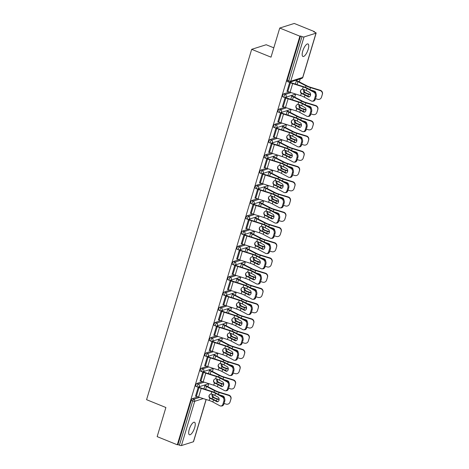 <?xml version="1.0" encoding="UTF-8"?>
<svg xmlns="http://www.w3.org/2000/svg" width="469" height="469" viewBox="0 0 469 469"><rect width="100%" height="100%" fill="white"/><g stroke="black" fill="none" stroke-linecap="round" stroke-linejoin="round"><path stroke-width="0.7" d="M194.67 427.658A6.748 2.275 112.1 0 0 194.494 422.258A6.748 2.275 112.1 0 0 189.253 429.37A6.748 2.275 112.1 0 0 189.423 434.763A6.748 2.275 112.1 0 0 194.67 427.658M308.162 49.356A6.748 2.275 112.1 0 0 307.992 43.957A6.748 2.275 112.1 0 0 302.745 51.068A6.748 2.275 112.1 0 0 302.921 56.468A6.748 2.275 112.1 0 0 308.162 49.356M273.808 47.82L266.199 44.737L251.683 49.327L146.574 399.688L165.891 407.514L157.156 436.627L177.305 444.794L299.89 36.207L279.741 28.04L294.256 23.45L314.406 31.616L313.773 31.816L315.244 32.414A1.583 0.399 16.7 0 1 316.124 33.07L302.845 77.326A1.583 0.399 16.7 0 1 302.71 77.432L315.989 33.176A1.583 0.399 16.7 0 0 316.124 33.07M207.867 386.72L208.769 383.706M212.439 371.477L213.342 368.47M217.012 356.235L217.915 353.227M221.585 340.992L222.488 337.985M226.158 325.75L227.06 322.742M230.73 310.513L231.633 307.5M235.303 295.271L236.206 292.263M239.876 280.028L240.779 277.021M244.449 264.786L245.351 261.778M249.021 249.543L249.924 246.536M253.594 234.301L254.497 231.293M258.167 219.064L259.07 216.051M262.74 203.822L263.642 200.814M267.312 188.579L268.215 185.572M271.885 173.337L272.788 170.329M276.458 158.094L277.361 155.087M281.031 142.857L281.933 139.844M285.603 127.615L286.506 124.607M290.176 112.372L291.079 109.365M294.749 97.13L295.652 94.122M299.322 81.887L300.224 78.88M314.283 32.027L314.406 31.616M287.438 81.53A1.583 0.533 -67.9 0 1 287.286 81.53A1.583 0.533 -67.9 0 1 287.245 80.263L288.716 80.861L301.995 36.605A1.583 0.399 16.7 0 0 304.012 36.963L315.989 33.176M287.245 80.263L300.523 36.007L299.89 36.207M301.995 36.605L300.523 36.007M206.184 399.512L193.539 441.657A1.583 0.399 -163.3 0 1 193.404 441.763L181.427 445.55A1.583 0.399 -163.3 0 1 179.416 445.192L177.939 444.594L177.305 444.794M251.683 49.327L271.006 57.159L279.741 28.04M289.731 82.198L286.952 91.455L287.427 91.308M195.989 386.362A1.583 0.533 -67.9 0 1 195.831 386.362A1.583 0.533 -67.9 0 1 195.79 385.096A1.583 0.533 -67.9 0 1 196.869 383.431L202.52 381.637M177.939 444.594L191.217 400.338A1.583 0.533 -67.9 0 1 192.296 398.668L197.947 396.88M202.848 371.782L200.07 381.045L200.55 380.892M205.135 355.877A1.583 0.533 -67.9 0 1 204.976 355.877A1.583 0.533 -67.9 0 1 204.935 354.611A1.583 0.533 -67.9 0 1 206.014 352.946L211.666 351.158M211.994 341.303L209.215 350.56L209.696 350.407M214.28 325.392A1.583 0.533 -67.9 0 1 214.122 325.392A1.583 0.533 -67.9 0 1 214.081 324.132A1.583 0.533 -67.9 0 1 215.16 322.461L220.811 320.673M221.139 310.818L218.361 320.081L218.841 319.928M223.426 294.913A1.583 0.533 -67.9 0 1 223.267 294.913A1.583 0.533 -67.9 0 1 223.226 293.647A1.583 0.533 -67.9 0 1 224.305 291.982L229.957 290.194M230.285 280.339L227.506 289.596L227.987 289.443M232.571 264.428A1.583 0.533 -67.9 0 1 232.413 264.428A1.583 0.533 -67.9 0 1 232.372 263.162A1.583 0.533 -67.9 0 1 233.451 261.497L239.102 259.709M239.43 249.854L236.652 259.111L237.132 258.964M241.717 233.943A1.583 0.533 -67.9 0 1 241.558 233.943A1.583 0.533 -67.9 0 1 241.517 232.683A1.583 0.533 -67.9 0 1 242.596 231.012L248.248 229.224M248.576 219.369L245.797 228.632L246.278 228.479M250.856 203.464A1.583 0.533 -67.9 0 1 250.704 203.464A1.583 0.533 -67.9 0 1 250.663 202.198A1.583 0.533 -67.9 0 1 251.736 200.533L257.393 198.745M257.721 188.89L254.943 198.147L255.423 197.994M260.002 172.979A1.583 0.533 -67.9 0 1 259.849 172.979A1.583 0.533 -67.9 0 1 259.808 171.713A1.583 0.533 -67.9 0 1 260.881 170.048L266.539 168.26M266.867 158.405L264.088 167.662L264.569 167.515M269.147 142.494A1.583 0.533 -67.9 0 1 268.995 142.494A1.583 0.533 -67.9 0 1 268.954 141.233A1.583 0.533 -67.9 0 1 270.027 139.563L275.684 137.775M276.012 127.92L273.234 137.183L273.708 137.03M278.293 112.015A1.583 0.533 -67.9 0 1 278.14 112.015A1.583 0.533 -67.9 0 1 278.099 110.748A1.583 0.533 -67.9 0 1 279.172 109.084L284.83 107.295M285.158 97.441L282.379 106.698L282.854 106.545M282.866 96.772A1.583 0.533 -67.9 0 1 282.713 96.772A1.583 0.533 -67.9 0 1 282.672 95.506A1.583 0.533 -67.9 0 1 283.745 93.841L289.402 92.053M280.585 112.683L277.806 121.94L278.281 121.788M273.72 127.257A1.583 0.533 -67.9 0 1 273.568 127.257A1.583 0.533 -67.9 0 1 273.527 125.991A1.583 0.533 -67.9 0 1 274.6 124.326L280.257 122.538M271.44 143.162L268.661 152.425L269.136 152.273M264.575 157.736A1.583 0.533 -67.9 0 1 264.422 157.736A1.583 0.533 -67.9 0 1 264.381 156.476A1.583 0.533 -67.9 0 1 265.454 154.805L271.111 153.017M262.294 173.647L259.515 182.904L259.996 182.752M255.429 188.221A1.583 0.533 -67.9 0 1 255.277 188.221A1.583 0.533 -67.9 0 1 255.236 186.955A1.583 0.533 -67.9 0 1 256.309 185.29L261.966 183.502M253.149 204.126L250.37 213.389L250.851 213.237M246.289 218.706A1.583 0.533 -67.9 0 1 246.131 218.706A1.583 0.533 -67.9 0 1 246.09 217.44A1.583 0.533 -67.9 0 1 247.169 215.775L252.82 213.981M244.003 234.611L241.224 243.868L241.705 243.722M237.144 249.186A1.583 0.533 -67.9 0 1 236.986 249.186A1.583 0.533 -67.9 0 1 236.945 247.919A1.583 0.533 -67.9 0 1 238.023 246.254L243.675 244.466M234.858 265.096L232.079 274.353L232.56 274.201M227.998 279.671A1.583 0.533 -67.9 0 1 227.84 279.671A1.583 0.533 -67.9 0 1 227.799 278.404A1.583 0.533 -67.9 0 1 228.878 276.739L234.529 274.951M225.712 295.576L222.933 304.838L223.414 304.686M218.853 310.15A1.583 0.533 -67.9 0 1 218.695 310.15A1.583 0.533 -67.9 0 1 218.654 308.889A1.583 0.533 -67.9 0 1 219.732 307.218L225.384 305.43M216.567 326.061L213.788 335.317L214.269 335.171M209.707 340.635A1.583 0.533 -67.9 0 1 209.549 340.635A1.583 0.533 -67.9 0 1 209.508 339.368A1.583 0.533 -67.9 0 1 210.587 337.703L216.238 335.915M207.421 356.546L204.642 365.802L205.123 365.65M200.562 371.12A1.583 0.533 -67.9 0 1 200.404 371.12A1.583 0.533 -67.9 0 1 200.363 369.853A1.583 0.533 -67.9 0 1 201.441 368.188L207.093 366.4M198.276 387.025L195.497 396.287L195.978 396.135M306.304 90.57L309.446 92.27A2.427 1.817 89.5 0 1 310.455 95.424A2.427 1.817 89.5 0 1 308.79 96.936A2.427 1.817 89.5 0 1 308.098 96.761L304.956 95.066A7.064 1.788 16.7 0 0 303.109 94.205A7.064 1.788 16.7 0 0 302.13 93.835L301.291 93.354A2.427 2.339 31.6 0 1 302.534 89.216L303.478 89.339A7.064 1.788 16.7 0 1 304.457 89.708A7.064 1.788 16.7 0 1 306.304 90.57L306.937 88.471A7.064 1.788 16.7 0 0 305.084 87.609A7.064 1.788 16.7 0 0 303.214 86.935L292.662 83.576A8.436 2.134 -163.3 0 1 290.428 82.767L289.654 82.456M290.205 82.28L290.979 82.597A7.064 1.788 16.7 0 0 292.849 83.271L303.402 86.63A8.436 2.134 -163.3 0 1 305.636 87.433A8.436 2.134 -163.3 0 1 307.846 88.459L314.863 92.258A3.166 2.368 89.5 0 1 316.182 96.38L315.274 96.385L314.423 99.217A3.166 2.368 -90.5 0 1 312.254 101.193A3.166 2.368 -90.5 0 1 311.346 100.964L304.328 97.165A7.064 1.788 16.7 0 0 302.476 96.303A7.064 1.788 16.7 0 0 300.606 95.629L290.053 92.27A8.436 2.134 -163.3 0 1 287.819 91.467L287.046 91.15M300.852 90.154A2.427 2.339 -148.4 0 0 301.479 93.05L302.323 93.524A8.436 2.134 -163.3 0 1 303.66 94.029A8.436 2.134 -163.3 0 1 305.864 95.055L309.007 96.755A2.427 1.817 -90.5 0 0 309.241 96.86M314.423 99.217L315.332 99.211L316.182 96.38M315.332 99.211A3.166 2.368 89.5 0 1 313.163 101.187L312.254 101.193M315.274 96.385A3.166 2.368 -90.5 0 0 313.954 92.264L306.937 88.471M320.286 90.265A3.166 3.06 22.3 0 1 322.426 94.122L322.297 94.445A3.166 3.06 -157.7 0 0 320.151 90.587L320.286 90.265L310.63 87.298A7.064 1.788 -163.3 0 1 308.473 86.536A7.064 1.788 -163.3 0 1 306.837 85.792L298.817 81.624A8.436 2.134 16.7 0 0 296.865 80.732L295.769 80.293M295.364 84.068L296.314 80.908A7.064 1.788 -163.3 0 1 297.95 81.653L305.97 85.821A8.436 2.134 16.7 0 0 307.922 86.712A8.436 2.134 16.7 0 0 310.496 87.621L320.151 90.587M304.434 89.702A2.427 1.876 -91.9 0 0 304.914 92.205L305.583 92.739L304.709 92.768A8.436 2.134 16.7 0 0 305.946 93.308A8.436 2.134 16.7 0 0 308.52 94.216L310.566 94.849M310.584 94.492L308.649 93.894A7.064 1.788 -163.3 0 1 306.491 93.132A7.064 1.788 -163.3 0 1 305.583 92.739M304.709 92.768L304.047 92.235A2.427 1.876 88.1 0 1 303.601 89.614A2.427 1.876 88.1 0 1 303.672 89.409M308.608 96.538L309.411 96.784M315.502 98.654L317.542 99.281A3.166 3.06 -157.7 0 0 321.447 97.276L321.576 96.954A3.166 3.06 22.3 0 1 321.482 97.23L321.353 97.552M322.297 94.445L321.447 97.276M310.584 89.942L314.183 91.05A2.427 2.345 22.3 0 1 315.924 93.378M322.426 94.122L321.576 96.954M301.731 105.812L304.873 107.507A2.427 1.817 89.5 0 1 305.882 110.666A2.427 1.817 89.5 0 1 304.217 112.179A2.427 1.817 89.5 0 1 303.525 112.003L300.383 110.303A7.064 1.788 16.7 0 0 298.536 109.447A7.064 1.788 16.7 0 0 297.557 109.072L296.719 108.591A2.427 2.339 31.6 0 1 297.962 104.458L298.905 104.581A7.064 1.788 16.7 0 1 299.884 104.95A7.064 1.788 16.7 0 1 301.731 105.812L302.364 103.713A7.064 1.788 16.7 0 0 300.512 102.852A7.064 1.788 16.7 0 0 298.642 102.178L288.089 98.812A8.436 2.134 -163.3 0 1 285.856 98.009L285.082 97.699M285.633 97.523L286.407 97.839A7.064 1.788 16.7 0 0 288.277 98.508L298.829 101.873A8.436 2.134 -163.3 0 1 301.063 102.676A8.436 2.134 -163.3 0 1 303.273 103.702L310.29 107.501A3.166 2.368 89.5 0 1 311.609 111.622L310.701 111.628L309.851 114.459A3.166 2.368 -90.5 0 1 307.682 116.435A3.166 2.368 -90.5 0 1 306.773 116.201L299.755 112.408A7.064 1.788 16.7 0 0 297.903 111.546A7.064 1.788 16.7 0 0 296.033 110.872L285.48 107.512A8.436 2.134 -163.3 0 1 283.247 106.703L282.473 106.393M296.279 105.396A2.427 2.339 -148.4 0 0 296.906 108.286L297.751 108.767A8.436 2.134 -163.3 0 1 299.087 109.271A8.436 2.134 -163.3 0 1 301.291 110.297L304.434 111.997A2.427 1.817 -90.5 0 0 304.668 112.097M309.851 114.459L310.759 114.454L311.609 111.622M310.759 114.454A3.166 2.368 89.5 0 1 308.59 116.429L307.682 116.435M310.701 111.628A3.166 2.368 -90.5 0 0 309.382 107.507L302.364 103.713M297.158 121.055L300.301 122.749A2.427 1.817 89.5 0 1 301.309 125.909A2.427 1.817 89.5 0 1 299.644 127.421A2.427 1.817 89.5 0 1 298.952 127.246L295.81 125.545A7.064 1.788 16.7 0 0 293.963 124.69A7.064 1.788 16.7 0 0 292.984 124.314L292.146 123.834A2.427 2.339 31.6 0 1 293.389 119.701L294.333 119.824A7.064 1.788 16.7 0 1 295.312 120.193A7.064 1.788 16.7 0 1 297.158 121.055L297.792 118.95A7.064 1.788 16.7 0 0 295.939 118.094A7.064 1.788 16.7 0 0 294.069 117.42L283.516 114.055A8.436 2.134 -163.3 0 1 281.283 113.252L280.509 112.935M281.06 112.765L281.834 113.076A7.064 1.788 16.7 0 0 283.704 113.75L294.256 117.115A8.436 2.134 -163.3 0 1 296.49 117.918A8.436 2.134 -163.3 0 1 298.7 118.944L305.724 122.743A3.166 2.368 89.5 0 1 307.037 126.859L306.128 126.87L305.278 129.702A3.166 2.368 -90.5 0 1 303.109 131.678A3.166 2.368 -90.5 0 1 302.206 131.443L295.183 127.65A7.064 1.788 16.7 0 0 293.33 126.788A7.064 1.788 16.7 0 0 291.466 126.114L280.908 122.749A8.436 2.134 -163.3 0 1 278.674 121.946L277.9 121.635M291.706 120.633A2.427 2.339 -148.4 0 0 292.334 123.529L293.178 124.009A8.436 2.134 -163.3 0 1 294.514 124.514A8.436 2.134 -163.3 0 1 296.719 125.54L299.861 127.24A2.427 1.817 -90.5 0 0 300.096 127.339M305.278 129.702L306.187 129.696L307.037 126.859M306.187 129.696A3.166 2.368 89.5 0 1 304.018 131.666L303.109 131.678M306.128 126.87A3.166 2.368 -90.5 0 0 304.809 122.749L297.792 118.95M292.586 136.291L295.728 137.992A2.427 1.817 89.5 0 1 296.736 141.151A2.427 1.817 89.5 0 1 295.071 142.664A2.427 1.817 89.5 0 1 294.38 142.488L291.237 140.788A7.064 1.788 16.7 0 0 289.391 139.926A7.064 1.788 16.7 0 0 288.412 139.557L287.573 139.076A2.427 2.339 31.6 0 1 288.816 134.943L289.76 135.06A7.064 1.788 16.7 0 1 290.739 135.435A7.064 1.788 16.7 0 1 292.586 136.291L293.219 134.193A7.064 1.788 16.7 0 0 291.366 133.331A7.064 1.788 16.7 0 0 289.502 132.663L278.944 129.297A8.436 2.134 -163.3 0 1 276.71 128.494L275.936 128.178M276.487 128.002L277.261 128.318A7.064 1.788 16.7 0 0 279.131 128.993L289.684 132.358A8.436 2.134 -163.3 0 1 291.917 133.161A8.436 2.134 -163.3 0 1 294.127 134.187L301.151 137.986A3.166 2.368 89.5 0 1 302.464 142.101L301.555 142.107L300.705 144.944A3.166 2.368 -90.5 0 1 298.536 146.92A3.166 2.368 -90.5 0 1 297.633 146.686L290.61 142.887A7.064 1.788 16.7 0 0 288.757 142.031A7.064 1.788 16.7 0 0 286.893 141.357L276.335 137.992A8.436 2.134 -163.3 0 1 274.101 137.188L273.327 136.872M287.134 135.875A2.427 2.339 -148.4 0 0 287.761 138.771L288.605 139.252A8.436 2.134 -163.3 0 1 289.942 139.756A8.436 2.134 -163.3 0 1 292.146 140.782L295.288 142.476A2.427 1.817 -90.5 0 0 295.523 142.582M300.705 144.944L301.614 144.939L302.464 142.101M301.614 144.939A3.166 2.368 89.5 0 1 299.445 146.908L298.536 146.92M301.555 142.107A3.166 2.368 -90.5 0 0 300.242 137.992L293.219 134.193M288.013 151.534L291.155 153.234A2.427 1.817 89.5 0 1 292.164 156.388A2.427 1.817 89.5 0 1 290.499 157.906A2.427 1.817 89.5 0 1 289.807 157.725L286.665 156.03A7.064 1.788 16.7 0 0 284.818 155.169A7.064 1.788 16.7 0 0 283.839 154.799L283 154.319A2.427 2.339 31.6 0 1 284.243 150.18L285.187 150.303A7.064 1.788 16.7 0 1 286.166 150.678A7.064 1.788 16.7 0 1 288.013 151.534L288.646 149.435A7.064 1.788 16.7 0 0 286.793 148.573A7.064 1.788 16.7 0 0 284.929 147.899L274.371 144.54A8.436 2.134 -163.3 0 1 272.137 143.737L271.363 143.42M271.914 143.244L272.688 143.561A7.064 1.788 16.7 0 0 274.558 144.235L285.117 147.6A8.436 2.134 -163.3 0 1 287.345 148.403A8.436 2.134 -163.3 0 1 289.555 149.429L296.578 153.222A3.166 2.368 89.5 0 1 297.897 157.344L296.983 157.35L296.132 160.187A3.166 2.368 -90.5 0 1 293.963 162.157A3.166 2.368 -90.5 0 1 293.061 161.928L286.037 158.129A7.064 1.788 16.7 0 0 284.185 157.273A7.064 1.788 16.7 0 0 282.32 156.599L271.762 153.234A8.436 2.134 -163.3 0 1 269.528 152.431L268.755 152.114M282.561 151.118A2.427 2.339 -148.4 0 0 283.188 154.014L284.032 154.489A8.436 2.134 -163.3 0 1 285.369 154.999A8.436 2.134 -163.3 0 1 287.573 156.025L290.716 157.719A2.427 1.817 -90.5 0 0 290.95 157.824M296.132 160.187L297.047 160.175L297.897 157.344M297.047 160.175A3.166 2.368 89.5 0 1 294.872 162.151L293.963 162.157M296.983 157.35A3.166 2.368 -90.5 0 0 295.669 153.234L288.646 149.435M283.44 166.776L286.582 168.477A2.427 1.817 89.5 0 1 287.591 171.631A2.427 1.817 89.5 0 1 285.926 173.149A2.427 1.817 89.5 0 1 285.234 172.967L282.092 171.273A7.064 1.788 16.7 0 0 280.245 170.411A7.064 1.788 16.7 0 0 279.266 170.042L278.428 169.561A2.427 2.339 31.6 0 1 279.671 165.422L280.614 165.545A7.064 1.788 16.7 0 1 281.593 165.915A7.064 1.788 16.7 0 1 283.44 166.776L284.073 164.678A7.064 1.788 16.7 0 0 282.221 163.816A7.064 1.788 16.7 0 0 280.356 163.142L269.798 159.782A8.436 2.134 -163.3 0 1 267.565 158.973L266.791 158.663M267.342 158.487L268.116 158.803A7.064 1.788 16.7 0 0 269.986 159.478L280.544 162.837A8.436 2.134 -163.3 0 1 282.772 163.64A8.436 2.134 -163.3 0 1 284.982 164.672L292.005 168.465A3.166 2.368 89.5 0 1 293.324 172.586L292.416 172.592L291.566 175.424A3.166 2.368 -90.5 0 1 289.391 177.399A3.166 2.368 -90.5 0 1 288.488 177.171L281.464 173.372A7.064 1.788 16.7 0 0 279.612 172.51A7.064 1.788 16.7 0 0 277.748 171.842L267.189 168.477A8.436 2.134 -163.3 0 1 264.956 167.673L264.182 167.357M277.988 166.36A2.427 2.339 -148.4 0 0 278.615 169.256L279.46 169.731A8.436 2.134 -163.3 0 1 280.796 170.235A8.436 2.134 -163.3 0 1 283 171.267L286.143 172.961A2.427 1.817 -90.5 0 0 286.377 173.067M291.566 175.424L292.474 175.418L293.324 172.586M292.474 175.418A3.166 2.368 89.5 0 1 290.299 177.393L289.391 177.399M292.416 172.592A3.166 2.368 -90.5 0 0 291.097 168.471L284.073 164.678M315.713 105.507A3.166 3.06 22.3 0 1 317.853 109.365L317.724 109.687A3.166 3.06 -157.7 0 0 315.578 105.83L315.713 105.507L306.058 102.541A7.064 1.788 -163.3 0 1 303.9 101.779A7.064 1.788 -163.3 0 1 302.265 101.034L294.245 96.866A8.436 2.134 16.7 0 0 292.293 95.975L291.196 95.529M290.792 99.311L291.741 96.151A7.064 1.788 -163.3 0 1 293.377 96.895L301.397 101.064A8.436 2.134 16.7 0 0 303.349 101.955A8.436 2.134 16.7 0 0 305.923 102.863L315.578 105.83M299.861 104.945A2.427 1.876 -91.9 0 0 300.342 107.448L301.01 107.981L300.137 108.011A8.436 2.134 16.7 0 0 301.374 108.55A8.436 2.134 16.7 0 0 303.947 109.459L305.993 110.086M306.011 109.728L304.076 109.136A7.064 1.788 -163.3 0 1 301.919 108.374A7.064 1.788 -163.3 0 1 301.01 107.981M300.137 108.011L299.474 107.477A2.427 1.876 88.1 0 1 299.029 104.857A2.427 1.876 88.1 0 1 299.099 104.646M304.035 111.78L304.838 112.027M310.929 113.897L312.97 114.524A3.166 3.06 -157.7 0 0 316.874 112.519L317.003 112.197A3.166 3.06 22.3 0 1 316.909 112.466L316.78 112.789M317.724 109.687L316.874 112.519M306.011 105.185L309.61 106.287A2.427 2.345 22.3 0 1 311.352 108.62M317.853 109.365L317.003 112.197M311.14 120.744A3.166 3.06 22.3 0 1 313.28 124.607L313.151 124.93A3.166 3.06 -157.7 0 0 311.006 121.066L311.14 120.744L301.485 117.783A7.064 1.788 -163.3 0 1 299.328 117.021A7.064 1.788 -163.3 0 1 297.692 116.277L289.672 112.109A8.436 2.134 16.7 0 0 287.72 111.217L286.623 110.772M286.219 114.553L287.169 111.393A7.064 1.788 -163.3 0 1 288.804 112.138L296.824 116.3A8.436 2.134 16.7 0 0 298.776 117.197A8.436 2.134 16.7 0 0 301.35 118.106L311.006 121.066M295.288 120.181A2.427 1.876 -91.9 0 0 295.769 122.69L296.437 123.224L295.564 123.253A8.436 2.134 16.7 0 0 296.801 123.793A8.436 2.134 16.7 0 0 299.374 124.701L301.42 125.329M301.438 124.971L299.503 124.379A7.064 1.788 -163.3 0 1 297.346 123.617A7.064 1.788 -163.3 0 1 296.437 123.224M295.564 123.253L294.901 122.72A2.427 1.876 88.1 0 1 294.456 120.099A2.427 1.876 88.1 0 1 294.526 119.888M299.462 127.023L300.266 127.269M306.357 129.139L308.397 129.766A3.166 3.06 -157.7 0 0 312.301 127.761L312.43 127.439A3.166 3.06 22.3 0 1 312.336 127.709L312.207 128.031M313.151 124.93L312.301 127.761M301.438 120.427L305.038 121.53A2.427 2.345 22.3 0 1 306.779 123.863M313.28 124.607L312.43 127.439M306.568 135.987A3.166 3.06 22.3 0 1 308.708 139.844L308.579 140.167A3.166 3.06 -157.7 0 0 306.433 136.309L306.568 135.987L296.912 133.026A7.064 1.788 -163.3 0 1 294.755 132.264A7.064 1.788 -163.3 0 1 293.119 131.513L285.099 127.351A8.436 2.134 16.7 0 0 283.147 126.46L282.051 126.014M281.646 129.796L282.596 126.63A7.064 1.788 -163.3 0 1 284.232 127.38L292.251 131.543A8.436 2.134 16.7 0 0 294.204 132.434A8.436 2.134 16.7 0 0 296.777 133.348L306.433 136.309M290.716 135.424A2.427 1.876 -91.9 0 0 291.196 137.933L291.865 138.466L290.991 138.496A8.436 2.134 16.7 0 0 292.228 139.029A8.436 2.134 16.7 0 0 294.802 139.944L296.848 140.571M296.865 140.213L294.931 139.621A7.064 1.788 -163.3 0 1 292.773 138.859A7.064 1.788 -163.3 0 1 291.865 138.466M290.991 138.496L290.329 137.962A2.427 1.876 88.1 0 1 289.883 135.336A2.427 1.876 88.1 0 1 289.953 135.131M294.89 142.265L295.693 142.512M301.784 144.382L303.824 145.003A3.166 3.06 -157.7 0 0 307.728 143.004L307.857 142.682A3.166 3.06 22.3 0 1 307.764 142.951L307.635 143.274M308.579 140.167L307.728 143.004M296.865 135.67L300.465 136.772A2.427 2.345 22.3 0 1 302.206 139.105M308.708 139.844L307.857 142.682M301.995 151.229A3.166 3.06 22.3 0 1 304.141 155.087L304.006 155.409A3.166 3.06 -157.7 0 0 301.86 151.551L301.995 151.229L292.339 148.268A7.064 1.788 -163.3 0 1 290.182 147.506A7.064 1.788 -163.3 0 1 288.546 146.756L280.526 142.594A8.436 2.134 16.7 0 0 278.574 141.702L277.478 141.257M277.073 145.032L278.023 141.873A7.064 1.788 -163.3 0 1 279.659 142.623L287.679 146.785A8.436 2.134 16.7 0 0 289.631 147.676A8.436 2.134 16.7 0 0 292.205 148.591L301.86 151.551M286.143 150.666A2.427 1.876 -91.9 0 0 286.623 153.175L287.292 153.709L286.418 153.738A8.436 2.134 16.7 0 0 287.655 154.272A8.436 2.134 16.7 0 0 290.229 155.186L292.275 155.814M292.293 155.456L290.358 154.864A7.064 1.788 -163.3 0 1 288.201 154.102A7.064 1.788 -163.3 0 1 287.292 153.709M286.418 153.738L285.756 153.199A2.427 1.876 88.1 0 1 285.31 150.578A2.427 1.876 88.1 0 1 285.381 150.373M290.317 157.508L291.12 157.754M297.211 159.618L299.251 160.246A3.166 3.06 -157.7 0 0 303.156 158.246L303.291 157.924A3.166 3.06 22.3 0 1 303.191 158.194L303.062 158.516M304.006 155.409L303.156 158.246M292.293 150.912L295.892 152.015A2.427 2.345 22.3 0 1 297.633 154.348M304.141 155.087L303.291 157.924M297.422 166.472A3.166 3.06 22.3 0 1 299.568 170.329L299.433 170.652A3.166 3.06 -157.7 0 0 297.287 166.794L297.422 166.472L287.767 163.511A7.064 1.788 -163.3 0 1 285.609 162.743A7.064 1.788 -163.3 0 1 283.974 161.998L275.954 157.836A8.436 2.134 16.7 0 0 274.002 156.939L272.905 156.499M272.501 160.275L273.45 157.115A7.064 1.788 -163.3 0 1 275.086 157.86L283.106 162.028A8.436 2.134 16.7 0 0 285.058 162.919A8.436 2.134 16.7 0 0 287.632 163.828L297.287 166.794M281.57 165.909A2.427 1.876 -91.9 0 0 282.051 168.412L282.719 168.946L281.846 168.975A8.436 2.134 16.7 0 0 283.083 169.514A8.436 2.134 16.7 0 0 285.656 170.423L287.708 171.056M287.72 170.698L285.785 170.1A7.064 1.788 -163.3 0 1 283.628 169.338A7.064 1.788 -163.3 0 1 282.719 168.946M281.846 168.975L281.183 168.441A2.427 1.876 88.1 0 1 280.738 165.821A2.427 1.876 88.1 0 1 280.808 165.616M285.744 172.744L286.547 172.991M292.638 174.861L294.679 175.488A3.166 3.06 -157.7 0 0 298.583 173.483L298.718 173.161A3.166 3.06 22.3 0 1 298.618 173.436L298.489 173.759M299.433 170.652L298.583 173.483M287.72 166.149L291.319 167.257A2.427 2.345 22.3 0 1 293.061 169.585M299.568 170.329L298.718 173.161M278.867 182.019L282.01 183.713A2.427 1.817 89.5 0 1 283.018 186.873A2.427 1.817 89.5 0 1 281.353 188.386A2.427 1.817 89.5 0 1 280.661 188.21L277.519 186.515A7.064 1.788 16.7 0 0 275.672 185.654A7.064 1.788 16.7 0 0 274.693 185.284L273.855 184.798A2.427 2.339 31.6 0 1 275.098 180.665L276.042 180.788A7.064 1.788 16.7 0 1 277.021 181.157A7.064 1.788 16.7 0 1 278.867 182.019L279.501 179.92A7.064 1.788 16.7 0 0 277.648 179.058A7.064 1.788 16.7 0 0 275.784 178.384L265.225 175.019A8.436 2.134 -163.3 0 1 262.992 174.216L262.218 173.905M262.769 173.729L263.543 174.046A7.064 1.788 16.7 0 0 265.413 174.714L275.971 178.079A8.436 2.134 -163.3 0 1 278.199 178.882A8.436 2.134 -163.3 0 1 280.409 179.908L287.433 183.707A3.166 2.368 89.5 0 1 288.752 187.829L287.843 187.834L286.993 190.666A3.166 2.368 -90.5 0 1 284.818 192.642A3.166 2.368 -90.5 0 1 283.915 192.407L276.892 188.614A7.064 1.788 16.7 0 0 275.039 187.752A7.064 1.788 16.7 0 0 273.175 187.078L262.617 183.719A8.436 2.134 -163.3 0 1 260.383 182.916L259.609 182.599M273.415 181.603A2.427 2.339 -148.4 0 0 274.043 184.499L274.887 184.974A8.436 2.134 -163.3 0 1 276.223 185.478A8.436 2.134 -163.3 0 1 278.428 186.504L281.57 188.204A2.427 1.817 -90.5 0 0 281.805 188.309M286.993 190.666L287.902 190.66L288.752 187.829M287.902 190.66A3.166 2.368 89.5 0 1 285.727 192.636L284.818 192.642M287.843 187.834A3.166 2.368 -90.5 0 0 286.524 183.713L279.501 179.92M292.849 181.714A3.166 3.06 22.3 0 1 294.995 185.572L294.86 185.894A3.166 3.06 -157.7 0 0 292.715 182.036L292.849 181.714L283.194 178.748A7.064 1.788 -163.3 0 1 281.037 177.986A7.064 1.788 -163.3 0 1 279.401 177.241L271.381 173.073A8.436 2.134 16.7 0 0 269.429 172.182L268.332 171.742M267.928 175.517L268.878 172.358A7.064 1.788 -163.3 0 1 270.513 173.102L278.533 177.27A8.436 2.134 16.7 0 0 280.485 178.161A8.436 2.134 16.7 0 0 283.059 179.07L292.715 182.036M276.997 181.151A2.427 1.876 -91.9 0 0 277.478 183.655L278.146 184.188L277.273 184.217A8.436 2.134 16.7 0 0 278.51 184.757A8.436 2.134 16.7 0 0 281.083 185.665L283.135 186.299M283.147 185.941L281.212 185.343A7.064 1.788 -163.3 0 1 279.055 184.581A7.064 1.788 -163.3 0 1 278.146 184.188M277.273 184.217L276.61 183.684A2.427 1.876 88.1 0 1 276.165 181.063A2.427 1.876 88.1 0 1 276.235 180.858M281.171 187.987L281.975 188.233M288.066 190.103L290.106 190.731A3.166 3.06 -157.7 0 0 294.01 188.726L294.145 188.403A3.166 3.06 22.3 0 1 294.045 188.679L293.916 188.995M294.86 185.894L294.01 188.726M283.147 181.392L286.747 182.494A2.427 2.345 22.3 0 1 288.488 184.827M294.995 185.572L294.145 188.403M274.295 197.261L277.437 198.956A2.427 1.817 89.5 0 1 278.445 202.116A2.427 1.817 89.5 0 1 276.78 203.628A2.427 1.817 89.5 0 1 276.089 203.452L272.946 201.752A7.064 1.788 16.7 0 0 271.1 200.896A7.064 1.788 16.7 0 0 270.121 200.521L269.282 200.04A2.427 2.339 31.6 0 1 270.525 195.907L271.469 196.03A7.064 1.788 16.7 0 1 272.448 196.4A7.064 1.788 16.7 0 1 274.295 197.261L274.928 195.157A7.064 1.788 16.7 0 0 273.075 194.301A7.064 1.788 16.7 0 0 271.211 193.627L260.653 190.262A8.436 2.134 -163.3 0 1 258.419 189.458L257.645 189.142M258.196 188.972L258.97 189.283A7.064 1.788 16.7 0 0 260.84 189.957L271.399 193.322A8.436 2.134 -163.3 0 1 273.626 194.125A8.436 2.134 -163.3 0 1 275.836 195.151L282.86 198.95A3.166 2.368 89.5 0 1 284.179 203.065L283.27 203.077L282.42 205.909A3.166 2.368 -90.5 0 1 280.245 207.884A3.166 2.368 -90.5 0 1 279.342 207.65L272.319 203.857A7.064 1.788 16.7 0 0 270.466 202.995A7.064 1.788 16.7 0 0 268.602 202.321L258.044 198.956A8.436 2.134 -163.3 0 1 255.81 198.153L255.036 197.842M268.843 196.839A2.427 2.339 -148.4 0 0 269.47 199.735L270.314 200.216A8.436 2.134 -163.3 0 1 271.651 200.72A8.436 2.134 -163.3 0 1 273.855 201.746L276.997 203.446A2.427 1.817 -90.5 0 0 277.232 203.546M282.42 205.909L283.329 205.903L284.179 203.065M283.329 205.903A3.166 2.368 89.5 0 1 281.154 207.878L280.245 207.884M283.27 203.077A3.166 2.368 -90.5 0 0 281.951 198.956L274.928 195.157M288.277 196.957A3.166 3.06 22.3 0 1 290.422 200.814L290.288 201.137A3.166 3.06 -157.7 0 0 288.142 197.279L288.277 196.957L278.621 193.99A7.064 1.788 -163.3 0 1 276.464 193.228A7.064 1.788 -163.3 0 1 274.828 192.483L266.808 188.315A8.436 2.134 16.7 0 0 264.856 187.424L263.76 186.979M263.355 190.76L264.305 187.6A7.064 1.788 -163.3 0 1 265.941 188.345L273.96 192.513A8.436 2.134 16.7 0 0 275.913 193.404A8.436 2.134 16.7 0 0 278.486 194.313L288.142 197.279M272.425 196.394A2.427 1.876 -91.9 0 0 272.905 198.897L273.574 199.431L272.7 199.46A8.436 2.134 16.7 0 0 273.937 199.999A8.436 2.134 16.7 0 0 276.511 200.908L278.563 201.535M278.574 201.178L276.64 200.585A7.064 1.788 -163.3 0 1 274.482 199.823A7.064 1.788 -163.3 0 1 273.574 199.431M272.7 199.46L272.038 198.926A2.427 1.876 88.1 0 1 271.592 196.306A2.427 1.876 88.1 0 1 271.662 196.095M276.599 203.229L277.402 203.476M283.493 205.346L285.533 205.973A3.166 3.06 -157.7 0 0 289.437 203.968L289.572 203.646A3.166 3.06 22.3 0 1 289.473 203.915L289.344 204.238M290.288 201.137L289.437 203.968M278.574 196.634L282.174 197.736A2.427 2.345 22.3 0 1 283.915 200.07M290.422 200.814L289.572 203.646M269.722 212.504L272.864 214.198A2.427 1.817 89.5 0 1 273.873 217.358A2.427 1.817 89.5 0 1 272.208 218.871A2.427 1.817 89.5 0 1 271.516 218.695L268.374 216.995A7.064 1.788 16.7 0 0 266.527 216.139A7.064 1.788 16.7 0 0 265.548 215.763L264.709 215.283A2.427 2.339 31.6 0 1 265.952 211.15L266.896 211.273A7.064 1.788 16.7 0 1 267.875 211.642A7.064 1.788 16.7 0 1 269.722 212.504L270.355 210.399A7.064 1.788 16.7 0 0 268.502 209.543A7.064 1.788 16.7 0 0 266.638 208.869L256.08 205.504A8.436 2.134 -163.3 0 1 253.846 204.701L253.072 204.384M253.623 204.214L254.397 204.525A7.064 1.788 16.7 0 0 256.267 205.199L266.826 208.564A8.436 2.134 -163.3 0 1 269.054 209.367A8.436 2.134 -163.3 0 1 271.264 210.393L278.287 214.192A3.166 2.368 89.5 0 1 279.606 218.308L278.697 218.32L277.847 221.151A3.166 2.368 -90.5 0 1 275.672 223.127A3.166 2.368 -90.5 0 1 274.77 222.892L267.746 219.093A7.064 1.788 16.7 0 0 265.894 218.237A7.064 1.788 16.7 0 0 264.029 217.563L253.471 214.198A8.436 2.134 -163.3 0 1 251.237 213.395L250.464 213.078M264.27 212.082A2.427 2.339 -148.4 0 0 264.897 214.978L265.741 215.459A8.436 2.134 -163.3 0 1 267.078 215.963A8.436 2.134 -163.3 0 1 269.282 216.989L272.425 218.683A2.427 1.817 -90.5 0 0 272.659 218.788M277.847 221.151L278.756 221.145L279.606 218.308M278.756 221.145A3.166 2.368 89.5 0 1 276.581 223.115L275.672 223.127M278.697 218.32A3.166 2.368 -90.5 0 0 277.378 214.198L270.355 210.399M283.704 212.193A3.166 3.06 22.3 0 1 285.85 216.057L285.715 216.373A3.166 3.06 -157.7 0 0 283.569 212.516L283.704 212.193L274.048 209.233A7.064 1.788 -163.3 0 1 271.891 208.471A7.064 1.788 -163.3 0 1 270.255 207.72L262.235 203.558A8.436 2.134 16.7 0 0 260.283 202.667L259.187 202.221M258.782 206.002L259.732 202.837A7.064 1.788 -163.3 0 1 261.368 203.587L269.388 207.749A8.436 2.134 16.7 0 0 271.34 208.646A8.436 2.134 16.7 0 0 273.914 209.555L283.569 212.516M267.852 211.63A2.427 1.876 -91.9 0 0 268.332 214.14L269.001 214.673L268.127 214.702A8.436 2.134 16.7 0 0 269.364 215.236A8.436 2.134 16.7 0 0 271.938 216.15L273.99 216.778M274.002 216.42L272.067 215.828A7.064 1.788 -163.3 0 1 269.915 215.066A7.064 1.788 -163.3 0 1 269.001 214.673M268.127 214.702L267.465 214.169A2.427 1.876 88.1 0 1 267.019 211.548A2.427 1.876 88.1 0 1 267.09 211.337M272.026 218.472L272.829 218.718M278.92 220.588L280.96 221.216A3.166 3.06 -157.7 0 0 284.865 219.211L285 218.888A3.166 3.06 22.3 0 1 284.9 219.158L284.771 219.48M285.715 216.373L284.865 219.211M274.002 211.877L277.601 212.979A2.427 2.345 22.3 0 1 279.342 215.312M285.85 216.057L285 218.888M265.149 227.741L268.291 229.441A2.427 1.817 89.5 0 1 269.3 232.601A2.427 1.817 89.5 0 1 267.635 234.113A2.427 1.817 89.5 0 1 266.943 233.931L263.801 232.237A7.064 1.788 16.7 0 0 261.954 231.375A7.064 1.788 16.7 0 0 260.981 231.006L260.137 230.525A2.427 2.339 31.6 0 1 261.38 226.386L262.329 226.509A7.064 1.788 16.7 0 1 263.302 226.885A7.064 1.788 16.7 0 1 265.149 227.741L265.782 225.642A7.064 1.788 16.7 0 0 263.93 224.78A7.064 1.788 16.7 0 0 262.065 224.112L251.507 220.747A8.436 2.134 -163.3 0 1 249.274 219.943L248.5 219.627M249.051 219.451L249.825 219.768A7.064 1.788 16.7 0 0 251.695 220.442L262.253 223.807A8.436 2.134 -163.3 0 1 264.481 224.61A8.436 2.134 -163.3 0 1 266.691 225.636L273.714 229.429A3.166 2.368 89.5 0 1 275.033 233.55L274.125 233.556L273.275 236.394A3.166 2.368 -90.5 0 1 271.1 238.363A3.166 2.368 -90.5 0 1 270.197 238.135L263.173 234.336A7.064 1.788 16.7 0 0 261.327 233.48A7.064 1.788 16.7 0 0 259.457 232.806L248.898 229.441A8.436 2.134 -163.3 0 1 246.665 228.638L245.891 228.321M259.697 227.324A2.427 2.339 -148.4 0 0 260.324 230.22L261.169 230.701A8.436 2.134 -163.3 0 1 262.505 231.205A8.436 2.134 -163.3 0 1 264.709 232.231L267.852 233.925A2.427 1.817 -90.5 0 0 268.086 234.031M273.275 236.394L274.183 236.382L275.033 233.55M274.183 236.382A3.166 2.368 89.5 0 1 272.008 238.358L271.1 238.363M274.125 233.556A3.166 2.368 -90.5 0 0 272.806 229.441L265.782 225.642M279.131 227.436A3.166 3.06 22.3 0 1 281.277 231.293L281.142 231.616A3.166 3.06 -157.7 0 0 278.996 227.758L279.131 227.436L269.476 224.475A7.064 1.788 -163.3 0 1 267.318 223.713A7.064 1.788 -163.3 0 1 265.683 222.963L257.663 218.8A8.436 2.134 16.7 0 0 255.711 217.909L254.614 217.464M254.21 221.245L255.159 218.079A7.064 1.788 -163.3 0 1 256.795 218.83L264.815 222.992A8.436 2.134 16.7 0 0 266.767 223.883A8.436 2.134 16.7 0 0 269.341 224.798L278.996 227.758M263.279 226.873A2.427 1.876 -91.9 0 0 263.76 229.382L264.428 229.916L263.555 229.945A8.436 2.134 16.7 0 0 264.792 230.478A8.436 2.134 16.7 0 0 267.365 231.393L269.417 232.02M269.429 231.663L267.494 231.07A7.064 1.788 -163.3 0 1 265.343 230.308A7.064 1.788 -163.3 0 1 264.428 229.916M263.555 229.945L262.892 229.411A2.427 1.876 88.1 0 1 262.447 226.785A2.427 1.876 88.1 0 1 262.517 226.58M267.453 233.714L268.256 233.961M274.347 235.825L276.388 236.452A3.166 3.06 -157.7 0 0 280.292 234.453L280.427 234.131A3.166 3.06 22.3 0 1 280.327 234.4L280.198 234.723M281.142 231.616L280.292 234.453M269.429 227.119L273.028 228.221A2.427 2.345 22.3 0 1 274.77 230.555M281.277 231.293L280.427 234.131M260.576 242.983L263.719 244.683A2.427 1.817 89.5 0 1 264.727 247.837A2.427 1.817 89.5 0 1 263.062 249.356A2.427 1.817 89.5 0 1 262.37 249.174L259.228 247.48A7.064 1.788 16.7 0 0 257.381 246.618A7.064 1.788 16.7 0 0 256.408 246.248L255.564 245.768A2.427 2.339 31.6 0 1 256.807 241.629L257.757 241.752A7.064 1.788 16.7 0 1 258.73 242.127A7.064 1.788 16.7 0 1 260.576 242.983L261.21 240.884A7.064 1.788 16.7 0 0 259.363 240.022A7.064 1.788 16.7 0 0 257.493 239.348L246.934 235.989A8.436 2.134 -163.3 0 1 244.701 235.186L243.927 234.869M244.478 234.693L245.252 235.01A7.064 1.788 16.7 0 0 247.122 235.684L257.68 239.043A8.436 2.134 -163.3 0 1 259.908 239.852A8.436 2.134 -163.3 0 1 262.118 240.878L269.142 244.671A3.166 2.368 89.5 0 1 270.461 248.793L269.552 248.799L268.702 251.63A3.166 2.368 -90.5 0 1 266.527 253.606A3.166 2.368 -90.5 0 1 265.624 253.377L258.601 249.578A7.064 1.788 16.7 0 0 256.754 248.717A7.064 1.788 16.7 0 0 254.884 248.048L244.326 244.683A8.436 2.134 -163.3 0 1 242.092 243.88L241.318 243.563M255.124 242.567A2.427 2.339 -148.4 0 0 255.752 245.463L256.596 245.938A8.436 2.134 -163.3 0 1 257.932 246.442A8.436 2.134 -163.3 0 1 260.137 247.474L263.279 249.168A2.427 1.817 -90.5 0 0 263.514 249.274M268.702 251.63L269.611 251.624L270.461 248.793M269.611 251.624A3.166 2.368 89.5 0 1 267.436 253.6L266.527 253.606M269.552 248.799A3.166 2.368 -90.5 0 0 268.233 244.683L261.21 240.884M274.558 242.678A3.166 3.06 22.3 0 1 276.704 246.536L276.569 246.858A3.166 3.06 -157.7 0 0 274.424 243.001L274.558 242.678L264.903 239.718A7.064 1.788 -163.3 0 1 262.746 238.956A7.064 1.788 -163.3 0 1 261.11 238.205L253.09 234.043A8.436 2.134 16.7 0 0 251.138 233.146L250.041 232.706M249.637 236.482L250.587 233.322A7.064 1.788 -163.3 0 1 252.222 234.072L260.242 238.234A8.436 2.134 16.7 0 0 262.194 239.126A8.436 2.134 16.7 0 0 264.768 240.04L274.424 243.001M258.706 242.115A2.427 1.876 -91.9 0 0 259.187 244.619L259.855 245.152L258.982 245.181A8.436 2.134 16.7 0 0 260.219 245.721A8.436 2.134 16.7 0 0 262.792 246.63L264.844 247.263M264.856 246.905L262.921 246.313A7.064 1.788 -163.3 0 1 260.77 245.545A7.064 1.788 -163.3 0 1 259.855 245.152M258.982 245.181L258.319 244.648A2.427 1.876 88.1 0 1 257.874 242.027A2.427 1.876 88.1 0 1 257.944 241.822M262.88 248.951L263.684 249.203M269.775 251.067L271.815 251.695A3.166 3.06 -157.7 0 0 275.719 249.69L275.854 249.367A3.166 3.06 22.3 0 1 275.754 249.643L275.625 249.965M276.569 246.858L275.719 249.69M264.856 242.356L268.456 243.464A2.427 2.345 22.3 0 1 270.197 245.791M276.704 246.536L275.854 249.367M256.004 258.226L259.146 259.926A2.427 1.817 89.5 0 1 260.154 263.08A2.427 1.817 89.5 0 1 258.489 264.592A2.427 1.817 89.5 0 1 257.798 264.416L254.655 262.722A7.064 1.788 16.7 0 0 252.809 261.86A7.064 1.788 16.7 0 0 251.835 261.491L250.991 261.01A2.427 2.339 31.6 0 1 252.234 256.871L253.184 256.994A7.064 1.788 16.7 0 1 254.157 257.364A7.064 1.788 16.7 0 1 256.004 258.226L256.637 256.127A7.064 1.788 16.7 0 0 254.79 255.265A7.064 1.788 16.7 0 0 252.92 254.591L242.362 251.232A8.436 2.134 -163.3 0 1 240.128 250.423L239.354 250.112M239.905 249.936L240.679 250.253A7.064 1.788 16.7 0 0 242.549 250.927L253.108 254.286A8.436 2.134 -163.3 0 1 255.335 255.089A8.436 2.134 -163.3 0 1 257.545 256.115L264.569 259.914A3.166 2.368 89.5 0 1 265.888 264.035L264.979 264.041L264.129 266.873A3.166 2.368 -90.5 0 1 261.954 268.848A3.166 2.368 -90.5 0 1 261.051 268.62L254.028 264.821A7.064 1.788 16.7 0 0 252.181 263.959A7.064 1.788 16.7 0 0 250.311 263.285L239.753 259.926A8.436 2.134 -163.3 0 1 237.519 259.123L236.745 258.806M250.552 257.809A2.427 2.339 -148.4 0 0 251.179 260.705L252.023 261.18A8.436 2.134 -163.3 0 1 253.36 261.684A8.436 2.134 -163.3 0 1 255.564 262.71L258.706 264.41A2.427 1.817 -90.5 0 0 258.941 264.516M264.129 266.873L265.038 266.867L265.888 264.035M265.038 266.867A3.166 2.368 89.5 0 1 262.863 268.843L261.954 268.848M264.979 264.041A3.166 2.368 -90.5 0 0 263.66 259.92L256.637 256.127M269.986 257.921A3.166 3.06 22.3 0 1 272.131 261.778L271.997 262.101A3.166 3.06 -157.7 0 0 269.851 258.243L269.986 257.921L260.33 254.954A7.064 1.788 -163.3 0 1 258.173 254.192A7.064 1.788 -163.3 0 1 256.537 253.448L248.517 249.279A8.436 2.134 16.7 0 0 246.565 248.388L245.469 247.949M245.064 251.724L246.014 248.564A7.064 1.788 -163.3 0 1 247.65 249.309L255.669 253.477A8.436 2.134 16.7 0 0 257.622 254.368A8.436 2.134 16.7 0 0 260.195 255.277L269.851 258.243M254.134 257.358A2.427 1.876 -91.9 0 0 254.614 259.861L255.283 260.395L254.409 260.424A8.436 2.134 16.7 0 0 255.646 260.963A8.436 2.134 16.7 0 0 258.22 261.872L260.272 262.505M260.283 262.148L258.349 261.55A7.064 1.788 -163.3 0 1 256.197 260.787A7.064 1.788 -163.3 0 1 255.283 260.395M254.409 260.424L253.747 259.89A2.427 1.876 88.1 0 1 253.301 257.27A2.427 1.876 88.1 0 1 253.371 257.065M258.308 264.194L259.111 264.44M265.202 266.31L267.248 266.937A3.166 3.06 -157.7 0 0 271.146 264.932L271.281 264.61A3.166 3.06 22.3 0 1 271.182 264.885L271.053 265.208M271.997 262.101L271.146 264.932M260.283 257.598L263.883 258.706A2.427 2.345 22.3 0 1 265.624 261.034M272.131 261.778L271.281 264.61M251.431 273.468L254.573 275.162A2.427 1.817 89.5 0 1 255.582 278.322A2.427 1.817 89.5 0 1 253.917 279.835A2.427 1.817 89.5 0 1 253.225 279.659L250.083 277.959A7.064 1.788 16.7 0 0 248.236 277.103A7.064 1.788 16.7 0 0 247.263 276.728L246.418 276.247A2.427 2.339 31.6 0 1 247.661 272.114L248.611 272.237A7.064 1.788 16.7 0 1 249.584 272.606A7.064 1.788 16.7 0 1 251.431 273.468L252.064 271.369A7.064 1.788 16.7 0 0 250.217 270.507A7.064 1.788 16.7 0 0 248.347 269.833L237.789 266.468A8.436 2.134 -163.3 0 1 235.555 265.665L234.781 265.354M235.332 265.178L236.106 265.495A7.064 1.788 16.7 0 0 237.976 266.163L248.535 269.528A8.436 2.134 -163.3 0 1 250.763 270.332A8.436 2.134 -163.3 0 1 252.973 271.358L259.996 275.156A3.166 2.368 89.5 0 1 261.315 279.278L260.406 279.284L259.556 282.115A3.166 2.368 -90.5 0 1 257.381 284.091A3.166 2.368 -90.5 0 1 256.479 283.856L249.455 280.063A7.064 1.788 16.7 0 0 247.609 279.202A7.064 1.788 16.7 0 0 245.738 278.527L235.18 275.168A8.436 2.134 -163.3 0 1 232.952 274.359L232.173 274.048M245.979 273.052A2.427 2.339 -148.4 0 0 246.606 275.942L247.45 276.423A8.436 2.134 -163.3 0 1 248.787 276.927A8.436 2.134 -163.3 0 1 250.991 277.953L254.134 279.653A2.427 1.817 -90.5 0 0 254.368 279.753M259.556 282.115L260.465 282.109L261.315 279.278M260.465 282.109A3.166 2.368 89.5 0 1 258.29 284.085L257.381 284.091M260.406 279.284A3.166 2.368 -90.5 0 0 259.087 275.162L252.064 271.369M265.413 273.163A3.166 3.06 22.3 0 1 267.559 277.021L267.424 277.343A3.166 3.06 -157.7 0 0 265.284 273.486L265.413 273.163L255.757 270.197A7.064 1.788 -163.3 0 1 253.6 269.435A7.064 1.788 -163.3 0 1 251.964 268.69L243.944 264.522A8.436 2.134 16.7 0 0 241.992 263.631L240.896 263.185M240.491 266.967L241.441 263.807A7.064 1.788 -163.3 0 1 243.077 264.551L251.097 268.719A8.436 2.134 16.7 0 0 253.049 269.611A8.436 2.134 16.7 0 0 255.623 270.519L265.284 273.486M249.561 272.6A2.427 1.876 -91.9 0 0 250.041 275.104L250.71 275.637L249.836 275.666A8.436 2.134 16.7 0 0 251.073 276.206A8.436 2.134 16.7 0 0 253.647 277.115L255.699 277.742M255.711 277.384L253.776 276.792A7.064 1.788 -163.3 0 1 251.624 276.03A7.064 1.788 -163.3 0 1 250.71 275.637M249.836 275.666L249.174 275.133A2.427 1.876 88.1 0 1 248.728 272.512A2.427 1.876 88.1 0 1 248.799 272.301M253.735 279.436L254.538 279.682M260.629 281.552L262.675 282.18A3.166 3.06 -157.7 0 0 266.574 280.175L266.709 279.852A3.166 3.06 22.3 0 1 266.609 280.122L266.48 280.444M267.424 277.343L266.574 280.175M255.711 272.841L259.31 273.943A2.427 2.345 22.3 0 1 261.051 276.276M267.559 277.021L266.709 279.852M246.858 288.711L250 290.405A2.427 1.817 89.5 0 1 251.009 293.565A2.427 1.817 89.5 0 1 249.344 295.077A2.427 1.817 89.5 0 1 248.652 294.901L245.51 293.201A7.064 1.788 16.7 0 0 243.663 292.345A7.064 1.788 16.7 0 0 242.69 291.97L241.846 291.489A2.427 2.339 31.6 0 1 243.089 287.356L244.038 287.479A7.064 1.788 16.7 0 1 245.011 287.849A7.064 1.788 16.7 0 1 246.858 288.711L247.491 286.606A7.064 1.788 16.7 0 0 245.645 285.75A7.064 1.788 16.7 0 0 243.774 285.076L233.216 281.711A8.436 2.134 -163.3 0 1 230.988 280.908L230.209 280.591M230.76 280.421L231.534 280.732A7.064 1.788 16.7 0 0 233.404 281.406L243.962 284.771A8.436 2.134 -163.3 0 1 246.19 285.574A8.436 2.134 -163.3 0 1 248.4 286.6L255.423 290.399A3.166 2.368 89.5 0 1 256.742 294.514L255.834 294.526L254.984 297.358A3.166 2.368 -90.5 0 1 252.809 299.333A3.166 2.368 -90.5 0 1 251.906 299.099L244.882 295.306A7.064 1.788 16.7 0 0 243.036 294.444A7.064 1.788 16.7 0 0 241.166 293.77L230.607 290.405A8.436 2.134 -163.3 0 1 228.38 289.602L227.6 289.291M241.406 288.288A2.427 2.339 -148.4 0 0 242.033 291.185L242.878 291.665A8.436 2.134 -163.3 0 1 244.214 292.169A8.436 2.134 -163.3 0 1 246.418 293.195L249.561 294.895A2.427 1.817 -90.5 0 0 249.795 294.995M254.984 297.358L255.892 297.352L256.742 294.514M255.892 297.352A3.166 2.368 89.5 0 1 253.717 299.322L252.809 299.333M255.834 294.526A3.166 2.368 -90.5 0 0 254.515 290.405L247.491 286.606M260.84 288.4A3.166 3.06 22.3 0 1 262.986 292.263L262.851 292.586A3.166 3.06 -157.7 0 0 260.711 288.722L260.84 288.4L251.185 285.439A7.064 1.788 -163.3 0 1 249.027 284.677A7.064 1.788 -163.3 0 1 247.392 283.933L239.372 279.764A8.436 2.134 16.7 0 0 237.42 278.873L236.323 278.428M235.919 282.209L236.868 279.049A7.064 1.788 -163.3 0 1 238.504 279.794L246.524 283.956A8.436 2.134 16.7 0 0 248.476 284.853A8.436 2.134 16.7 0 0 251.05 285.762L260.711 288.722M244.988 287.837A2.427 1.876 -91.9 0 0 245.469 290.346L246.137 290.88L245.264 290.909A8.436 2.134 16.7 0 0 246.501 291.448A8.436 2.134 16.7 0 0 249.074 292.357L251.126 292.984M251.138 292.627L249.203 292.035A7.064 1.788 -163.3 0 1 247.052 291.272A7.064 1.788 -163.3 0 1 246.137 290.88M245.264 290.909L244.601 290.375A2.427 1.876 88.1 0 1 244.156 287.755A2.427 1.876 88.1 0 1 244.226 287.544M249.162 294.679L249.965 294.925M256.056 296.795L258.102 297.422A3.166 3.06 -157.7 0 0 262.001 295.417L262.136 295.095A3.166 3.06 22.3 0 1 262.036 295.364L261.907 295.687M262.851 292.586L262.001 295.417M251.138 288.083L254.737 289.185A2.427 2.345 22.3 0 1 256.479 291.519M262.986 292.263L262.136 295.095M242.285 303.947L245.428 305.647A2.427 1.817 89.5 0 1 246.436 308.807A2.427 1.817 89.5 0 1 244.771 310.32A2.427 1.817 89.5 0 1 244.079 310.144L240.937 308.444A7.064 1.788 16.7 0 0 239.09 307.582A7.064 1.788 16.7 0 0 238.117 307.213L237.273 306.732A2.427 2.339 31.6 0 1 238.516 302.599L239.466 302.716A7.064 1.788 16.7 0 1 240.439 303.091A7.064 1.788 16.7 0 1 242.285 303.947L242.919 301.848A7.064 1.788 16.7 0 0 241.072 300.987A7.064 1.788 16.7 0 0 239.202 300.318L228.643 296.953A8.436 2.134 -163.3 0 1 226.416 296.15L225.636 295.833M226.187 295.658L226.961 295.974A7.064 1.788 16.7 0 0 228.831 296.648L239.389 300.013A8.436 2.134 -163.3 0 1 241.617 300.817A8.436 2.134 -163.3 0 1 243.827 301.843L250.851 305.641A3.166 2.368 89.5 0 1 252.17 309.757L251.261 309.763L250.411 312.6A3.166 2.368 -90.5 0 1 248.236 314.576A3.166 2.368 -90.5 0 1 247.333 314.341L240.31 310.542A7.064 1.788 16.7 0 0 238.463 309.687A7.064 1.788 16.7 0 0 236.593 309.012L226.035 305.647A8.436 2.134 -163.3 0 1 223.807 304.844L223.027 304.528M236.833 303.531A2.427 2.339 -148.4 0 0 237.461 306.427L238.305 306.908A8.436 2.134 -163.3 0 1 239.641 307.412A8.436 2.134 -163.3 0 1 241.846 308.438L244.988 310.132A2.427 1.817 -90.5 0 0 245.223 310.238M250.411 312.6L251.32 312.594L252.17 309.757M251.32 312.594A3.166 2.368 89.5 0 1 249.145 314.564L248.236 314.576M251.261 309.763A3.166 2.368 -90.5 0 0 249.942 305.647L242.919 301.848M256.267 303.642A3.166 3.06 22.3 0 1 258.413 307.5L258.278 307.822A3.166 3.06 -157.7 0 0 256.138 303.965L256.267 303.642L246.612 300.682A7.064 1.788 -163.3 0 1 244.455 299.92A7.064 1.788 -163.3 0 1 242.819 299.169L234.799 295.007A8.436 2.134 16.7 0 0 232.847 294.116L231.75 293.67M231.346 297.452L232.296 294.286A7.064 1.788 -163.3 0 1 233.931 295.036L241.951 299.199A8.436 2.134 16.7 0 0 243.903 300.09A8.436 2.134 16.7 0 0 246.477 301.004L256.138 303.965M240.415 303.08A2.427 1.876 -91.9 0 0 240.896 305.589L241.57 306.122L240.691 306.151A8.436 2.134 16.7 0 0 241.928 306.685A8.436 2.134 16.7 0 0 244.501 307.6L246.553 308.227M246.565 307.869L244.63 307.277A7.064 1.788 -163.3 0 1 242.479 306.515A7.064 1.788 -163.3 0 1 241.57 306.122M240.691 306.151L240.028 305.618A2.427 1.876 88.1 0 1 239.583 302.992A2.427 1.876 88.1 0 1 239.653 302.786M244.589 309.921L245.393 310.167M251.484 312.037L253.53 312.659A3.166 3.06 -157.7 0 0 257.428 310.66L257.563 310.337A3.166 3.06 22.3 0 1 257.463 310.607L257.334 310.929M258.278 307.822L257.428 310.66M246.565 303.326L250.165 304.428A2.427 2.345 22.3 0 1 251.906 306.761M258.413 307.5L257.563 310.337M237.713 319.19L240.855 320.89A2.427 1.817 89.5 0 1 241.863 324.044A2.427 1.817 89.5 0 1 240.198 325.562A2.427 1.817 89.5 0 1 239.507 325.38L236.364 323.686A7.064 1.788 16.7 0 0 234.518 322.824A7.064 1.788 16.7 0 0 233.544 322.455L232.7 321.974A2.427 2.339 31.6 0 1 233.943 317.835L234.893 317.959A7.064 1.788 16.7 0 1 235.866 318.334A7.064 1.788 16.7 0 1 237.713 319.19L238.346 317.091A7.064 1.788 16.7 0 0 236.499 316.229A7.064 1.788 16.7 0 0 234.629 315.555L224.071 312.196A8.436 2.134 -163.3 0 1 221.843 311.393L221.063 311.076M221.614 310.9L222.388 311.217A7.064 1.788 16.7 0 0 224.258 311.891L234.817 315.256A8.436 2.134 -163.3 0 1 237.044 316.059A8.436 2.134 -163.3 0 1 239.254 317.085L246.278 320.878A3.166 2.368 89.5 0 1 247.597 324.999L246.688 325.005L245.838 327.843A3.166 2.368 -90.5 0 1 243.663 329.813A3.166 2.368 -90.5 0 1 242.76 329.584L235.737 325.785A7.064 1.788 16.7 0 0 233.89 324.929A7.064 1.788 16.7 0 0 232.02 324.255L221.462 320.89A8.436 2.134 -163.3 0 1 219.234 320.087L218.454 319.77M232.261 318.773A2.427 2.339 -148.4 0 0 232.888 321.67L233.732 322.144A8.436 2.134 -163.3 0 1 235.069 322.654A8.436 2.134 -163.3 0 1 237.273 323.68L240.415 325.375A2.427 1.817 -90.5 0 0 240.65 325.48M245.838 327.843L246.747 327.831L247.597 324.999M246.747 327.831A3.166 2.368 89.5 0 1 244.572 329.807L243.663 329.813M246.688 325.005A3.166 2.368 -90.5 0 0 245.369 320.89L238.346 317.091M251.695 318.885A3.166 3.06 22.3 0 1 253.84 322.742L253.706 323.065A3.166 3.06 -157.7 0 0 251.566 319.207L251.695 318.885L242.039 315.924A7.064 1.788 -163.3 0 1 239.882 315.162A7.064 1.788 -163.3 0 1 238.246 314.412L230.226 310.249A8.436 2.134 16.7 0 0 228.274 309.358L227.178 308.913M226.773 312.688L227.723 309.528A7.064 1.788 -163.3 0 1 229.359 310.279L237.378 314.441A8.436 2.134 16.7 0 0 239.331 315.332A8.436 2.134 16.7 0 0 241.904 316.247L251.566 319.207M235.843 318.322A2.427 1.876 -91.9 0 0 236.323 320.825L236.997 321.365L236.118 321.394A8.436 2.134 16.7 0 0 237.355 321.927A8.436 2.134 16.7 0 0 239.929 322.842L241.981 323.469M241.992 323.112L240.058 322.52A7.064 1.788 -163.3 0 1 237.906 321.757A7.064 1.788 -163.3 0 1 236.997 321.365M236.118 321.394L235.456 320.855A2.427 1.876 88.1 0 1 235.01 318.234A2.427 1.876 88.1 0 1 235.08 318.029M240.017 325.164L240.82 325.41M246.911 327.274L248.957 327.901A3.166 3.06 -157.7 0 0 252.855 325.902L252.99 325.58A3.166 3.06 22.3 0 1 252.891 325.849L252.762 326.172M253.706 323.065L252.855 325.902M241.998 318.568L245.592 319.67A2.427 2.345 22.3 0 1 247.333 322.004M253.84 322.742L252.99 325.58M233.14 334.432L236.282 336.132A2.427 1.817 89.5 0 1 237.291 339.286A2.427 1.817 89.5 0 1 235.626 340.805A2.427 1.817 89.5 0 1 234.934 340.623L231.792 338.929A7.064 1.788 16.7 0 0 229.945 338.067A7.064 1.788 16.7 0 0 228.972 337.698L228.127 337.217A2.427 2.339 31.6 0 1 229.37 333.078L230.32 333.201A7.064 1.788 16.7 0 1 231.293 333.57A7.064 1.788 16.7 0 1 233.14 334.432L233.773 332.333A7.064 1.788 16.7 0 0 231.926 331.472A7.064 1.788 16.7 0 0 230.056 330.797L219.498 327.438A8.436 2.134 -163.3 0 1 217.27 326.629L216.49 326.318M217.041 326.143L217.815 326.459A7.064 1.788 16.7 0 0 219.685 327.133L230.244 330.493A8.436 2.134 -163.3 0 1 232.472 331.296A8.436 2.134 -163.3 0 1 234.682 332.328L241.705 336.121A3.166 2.368 89.5 0 1 243.024 340.242L242.115 340.248L241.265 343.079A3.166 2.368 -90.5 0 1 239.09 345.055A3.166 2.368 -90.5 0 1 238.188 344.826L231.164 341.027A7.064 1.788 16.7 0 0 229.318 340.166A7.064 1.788 16.7 0 0 227.447 339.497L216.889 336.132A8.436 2.134 -163.3 0 1 214.661 335.329L213.882 335.013M227.688 334.016A2.427 2.339 -148.4 0 0 228.315 336.912L229.159 337.387A8.436 2.134 -163.3 0 1 230.496 337.891A8.436 2.134 -163.3 0 1 232.7 338.923L235.843 340.617A2.427 1.817 -90.5 0 0 236.083 340.723M241.265 343.079L242.174 343.074L243.024 340.242M242.174 343.074A3.166 2.368 89.5 0 1 239.999 345.049L239.09 345.055M242.115 340.248A3.166 2.368 -90.5 0 0 240.796 336.126L233.773 332.333M247.122 334.127A3.166 3.06 22.3 0 1 249.268 337.985L249.133 338.307A3.166 3.06 -157.7 0 0 246.993 334.45L247.122 334.127L237.466 331.167A7.064 1.788 -163.3 0 1 235.309 330.399A7.064 1.788 -163.3 0 1 233.673 329.654L225.653 325.492A8.436 2.134 16.7 0 0 223.701 324.595L222.605 324.155M222.2 327.931L223.15 324.771A7.064 1.788 -163.3 0 1 224.786 325.515L232.806 329.684A8.436 2.134 16.7 0 0 234.758 330.575A8.436 2.134 16.7 0 0 237.332 331.483L246.993 334.45M231.27 333.565A2.427 1.876 -91.9 0 0 231.75 336.068L232.425 336.601L231.545 336.631A8.436 2.134 16.7 0 0 232.782 337.17A8.436 2.134 16.7 0 0 235.356 338.079L237.408 338.712M237.42 338.354L235.485 337.756A7.064 1.788 -163.3 0 1 233.333 336.994A7.064 1.788 -163.3 0 1 232.425 336.601M231.545 336.631L230.883 336.097A2.427 1.876 88.1 0 1 230.437 333.477A2.427 1.876 88.1 0 1 230.508 333.271M235.444 340.4L236.247 340.646M242.338 342.517L244.384 343.144A3.166 3.06 -157.7 0 0 248.283 341.139L248.418 340.816A3.166 3.06 22.3 0 1 248.318 341.092L248.189 341.414M249.133 338.307L248.283 341.139M237.425 333.805L241.019 334.913A2.427 2.345 22.3 0 1 242.76 337.24M249.268 337.985L248.418 340.816M228.567 349.675L231.709 351.369A2.427 1.817 89.5 0 1 232.718 354.529A2.427 1.817 89.5 0 1 231.053 356.041A2.427 1.817 89.5 0 1 230.361 355.865L227.219 354.171A7.064 1.788 16.7 0 0 225.372 353.309A7.064 1.788 16.7 0 0 224.399 352.94L223.555 352.454A2.427 2.339 31.6 0 1 224.798 348.32L225.747 348.444A7.064 1.788 16.7 0 1 226.72 348.813A7.064 1.788 16.7 0 1 228.567 349.675L229.2 347.576A7.064 1.788 16.7 0 0 227.354 346.714A7.064 1.788 16.7 0 0 225.483 346.04L214.925 342.675A8.436 2.134 -163.3 0 1 212.697 341.872L211.918 341.561M212.469 341.385L213.243 341.702A7.064 1.788 16.7 0 0 215.113 342.37L225.671 345.735A8.436 2.134 -163.3 0 1 227.899 346.538A8.436 2.134 -163.3 0 1 230.109 347.564L237.132 351.363A3.166 2.368 89.5 0 1 238.451 355.484L237.543 355.49L236.693 358.322A3.166 2.368 -90.5 0 1 234.518 360.298A3.166 2.368 -90.5 0 1 233.615 360.063L226.591 356.27A7.064 1.788 16.7 0 0 224.745 355.408A7.064 1.788 16.7 0 0 222.875 354.734L212.316 351.375A8.436 2.134 -163.3 0 1 210.089 350.572L209.309 350.255M223.115 349.258A2.427 2.339 -148.4 0 0 223.742 352.155L224.587 352.629A8.436 2.134 -163.3 0 1 225.923 353.134A8.436 2.134 -163.3 0 1 228.127 354.159L231.27 355.86A2.427 1.817 -90.5 0 0 231.51 355.965M236.693 358.322L237.601 358.316L238.451 355.484M237.601 358.316A3.166 2.368 89.5 0 1 235.426 360.292L234.518 360.298M237.543 355.49A3.166 2.368 -90.5 0 0 236.224 351.369L229.2 347.576M242.549 349.37A3.166 3.06 22.3 0 1 244.695 353.227L244.56 353.55A3.166 3.06 -157.7 0 0 242.42 349.692L242.549 349.37L232.894 346.403A7.064 1.788 -163.3 0 1 230.736 345.641A7.064 1.788 -163.3 0 1 229.101 344.897L221.081 340.729A8.436 2.134 16.7 0 0 219.129 339.837L218.032 339.398M217.628 343.173L218.577 340.013A7.064 1.788 -163.3 0 1 220.213 340.758L228.233 344.926A8.436 2.134 16.7 0 0 230.185 345.817A8.436 2.134 16.7 0 0 232.759 346.726L242.42 349.692M226.697 348.807A2.427 1.876 -91.9 0 0 227.178 351.31L227.852 351.844L226.973 351.873A8.436 2.134 16.7 0 0 228.21 352.412A8.436 2.134 16.7 0 0 230.783 353.321L232.835 353.954M232.847 353.597L230.912 352.999A7.064 1.788 -163.3 0 1 228.761 352.237A7.064 1.788 -163.3 0 1 227.852 351.844M226.973 351.873L226.31 351.34A2.427 1.876 88.1 0 1 225.865 348.719A2.427 1.876 88.1 0 1 225.935 348.514M230.871 355.643L231.674 355.889M237.765 357.759L239.811 358.386A3.166 3.06 -157.7 0 0 243.71 356.381L243.845 356.059A3.166 3.06 22.3 0 1 243.745 356.334L243.616 356.651M244.56 353.55L243.71 356.381M232.853 349.047L236.446 350.15A2.427 2.345 22.3 0 1 238.188 352.483M244.695 353.227L243.845 356.059M223.994 364.917L227.137 366.611A2.427 1.817 89.5 0 1 228.145 369.771A2.427 1.817 89.5 0 1 226.48 371.284A2.427 1.817 89.5 0 1 225.788 371.108L222.646 369.408A7.064 1.788 16.7 0 0 220.799 368.552A7.064 1.788 16.7 0 0 219.826 368.177L218.982 367.696A2.427 2.339 31.6 0 1 220.225 363.563L221.175 363.686A7.064 1.788 16.7 0 1 222.148 364.055A7.064 1.788 16.7 0 1 223.994 364.917L224.628 362.813A7.064 1.788 16.7 0 0 222.781 361.957A7.064 1.788 16.7 0 0 220.911 361.282L210.352 357.917A8.436 2.134 -163.3 0 1 208.125 357.114L207.345 356.798M207.896 356.628L208.67 356.938A7.064 1.788 16.7 0 0 210.54 357.613L221.098 360.978A8.436 2.134 -163.3 0 1 223.326 361.781A8.436 2.134 -163.3 0 1 225.536 362.807L232.56 366.606A3.166 2.368 89.5 0 1 233.879 370.721L232.97 370.733L232.12 373.564A3.166 2.368 -90.5 0 1 229.945 375.54A3.166 2.368 -90.5 0 1 229.042 375.306L222.019 371.512A7.064 1.788 16.7 0 0 220.172 370.651A7.064 1.788 16.7 0 0 218.302 369.977L207.744 366.611A8.436 2.134 -163.3 0 1 205.516 365.808L204.736 365.498M218.542 364.495A2.427 2.339 -148.4 0 0 219.17 367.391L220.014 367.872A8.436 2.134 -163.3 0 1 221.35 368.376A8.436 2.134 -163.3 0 1 223.555 369.402L226.697 371.102A2.427 1.817 -90.5 0 0 226.937 371.202M232.12 373.564L233.029 373.559L233.879 370.721M233.029 373.559A3.166 2.368 89.5 0 1 230.854 375.534L229.945 375.54M232.97 370.733A3.166 2.368 -90.5 0 0 231.651 366.611L224.628 362.813M237.976 364.612A3.166 3.06 22.3 0 1 240.122 368.47L239.987 368.792A3.166 3.06 -157.7 0 0 237.847 364.935L237.976 364.612L228.321 361.646A7.064 1.788 -163.3 0 1 226.164 360.884A7.064 1.788 -163.3 0 1 224.528 360.139L216.508 355.971A8.436 2.134 16.7 0 0 214.556 355.08L213.459 354.634M213.055 358.416L214.005 355.256A7.064 1.788 -163.3 0 1 215.64 356L223.66 360.169A8.436 2.134 16.7 0 0 225.612 361.06A8.436 2.134 16.7 0 0 228.186 361.968L237.847 364.935M222.124 364.05A2.427 1.876 -91.9 0 0 222.605 366.553L223.279 367.086L222.4 367.116A8.436 2.134 16.7 0 0 223.637 367.655A8.436 2.134 16.7 0 0 226.21 368.564L228.262 369.191M228.274 368.833L226.339 368.241A7.064 1.788 -163.3 0 1 224.188 367.479A7.064 1.788 -163.3 0 1 223.279 367.086M222.4 367.116L221.737 366.582A2.427 1.876 88.1 0 1 221.292 363.962A2.427 1.876 88.1 0 1 221.362 363.751M226.298 370.885L227.102 371.131M233.193 373.002L235.239 373.629A3.166 3.06 -157.7 0 0 239.137 371.624L239.272 371.301A3.166 3.06 22.3 0 1 239.172 371.571L239.043 371.894M239.987 368.792L239.137 371.624M228.28 364.29L231.874 365.392A2.427 2.345 22.3 0 1 233.615 367.725M240.122 368.47L239.272 371.301M219.422 380.16L222.564 381.854A2.427 1.817 89.5 0 1 223.572 385.014A2.427 1.817 89.5 0 1 221.907 386.526A2.427 1.817 89.5 0 1 221.216 386.35L218.073 384.65A7.064 1.788 16.7 0 0 216.227 383.794A7.064 1.788 16.7 0 0 215.253 383.419L214.409 382.939A2.427 2.339 31.6 0 1 215.652 378.805L216.602 378.929A7.064 1.788 16.7 0 1 217.575 379.298A7.064 1.788 16.7 0 1 219.422 380.16L220.055 378.055A7.064 1.788 16.7 0 0 218.208 377.199A7.064 1.788 16.7 0 0 216.338 376.525L205.78 373.16A8.436 2.134 -163.3 0 1 203.552 372.357L202.772 372.04M203.323 371.87L204.097 372.181A7.064 1.788 16.7 0 0 205.967 372.855L216.526 376.22A8.436 2.134 -163.3 0 1 218.759 377.023A8.436 2.134 -163.3 0 1 220.963 378.049L227.987 381.848A3.166 2.368 89.5 0 1 229.306 385.964L228.397 385.975L227.547 388.807A3.166 2.368 -90.5 0 1 225.372 390.783A3.166 2.368 -90.5 0 1 224.469 390.548L217.446 386.749A7.064 1.788 16.7 0 0 215.599 385.893A7.064 1.788 16.7 0 0 213.729 385.219L203.171 381.854A8.436 2.134 -163.3 0 1 200.943 381.051L200.163 380.734M213.97 379.738A2.427 2.339 -148.4 0 0 214.597 382.634L215.441 383.114A8.436 2.134 -163.3 0 1 216.778 383.619A8.436 2.134 -163.3 0 1 218.982 384.644L222.124 386.339A2.427 1.817 -90.5 0 0 222.365 386.444M227.547 388.807L228.456 388.801L229.306 385.964M228.456 388.801A3.166 2.368 89.5 0 1 226.281 390.771L225.372 390.783M228.397 385.975A3.166 2.368 -90.5 0 0 227.078 381.854L220.055 378.055M233.404 379.849A3.166 3.06 22.3 0 1 235.549 383.712L235.415 384.029A3.166 3.06 -157.7 0 0 233.275 380.171L233.404 379.849L223.748 376.888A7.064 1.788 -163.3 0 1 221.591 376.126A7.064 1.788 -163.3 0 1 219.955 375.376L211.935 371.214A8.436 2.134 16.7 0 0 209.983 370.322L208.887 369.877M208.482 373.658L209.432 370.492A7.064 1.788 -163.3 0 1 211.068 371.243L219.087 375.405A8.436 2.134 16.7 0 0 221.04 376.302A8.436 2.134 16.7 0 0 223.613 377.211L233.275 380.171M217.552 379.286A2.427 1.876 -91.9 0 0 218.032 381.795L218.706 382.329L217.827 382.358A8.436 2.134 16.7 0 0 219.064 382.892A8.436 2.134 16.7 0 0 221.638 383.806L223.69 384.433M223.701 384.076L221.767 383.484A7.064 1.788 -163.3 0 1 219.615 382.722A7.064 1.788 -163.3 0 1 218.706 382.329M217.827 382.358L217.165 381.825A2.427 1.876 88.1 0 1 216.719 379.204A2.427 1.876 88.1 0 1 216.789 378.993M221.726 386.128L222.529 386.374M228.62 388.244L230.666 388.871A3.166 3.06 -157.7 0 0 234.564 386.866L234.699 386.544A3.166 3.06 22.3 0 1 234.6 386.814L234.471 387.136M235.415 384.029L234.564 386.866M223.707 379.532L227.301 380.635A2.427 2.345 22.3 0 1 229.042 382.968M235.549 383.712L234.699 386.544M214.849 395.396L217.991 397.096A2.427 1.817 89.5 0 1 219 400.256A2.427 1.817 89.5 0 1 217.335 401.769A2.427 1.817 89.5 0 1 216.643 401.587L213.501 399.893A7.064 1.788 16.7 0 0 211.654 399.031A7.064 1.788 16.7 0 0 210.681 398.662L209.836 398.181A2.427 2.339 31.6 0 1 211.079 394.042L212.029 394.165A7.064 1.788 16.7 0 1 213.002 394.54A7.064 1.788 16.7 0 1 214.849 395.396L215.482 393.298A7.064 1.788 16.7 0 0 213.635 392.436A7.064 1.788 16.7 0 0 211.765 391.767L201.207 388.402A8.436 2.134 -163.3 0 1 198.979 387.599L198.199 387.283M198.75 387.107L199.524 387.423A7.064 1.788 16.7 0 0 201.394 388.098L211.953 391.463A8.436 2.134 -163.3 0 1 214.186 392.266A8.436 2.134 -163.3 0 1 216.391 393.292L223.414 397.085A3.166 2.368 89.5 0 1 224.733 401.206L223.824 401.212L222.974 404.049A3.166 2.368 -90.5 0 1 220.799 406.019A3.166 2.368 -90.5 0 1 219.897 405.791L212.873 401.992A7.064 1.788 16.7 0 0 211.027 401.136A7.064 1.788 16.7 0 0 209.156 400.462L198.598 397.096A8.436 2.134 -163.3 0 1 196.37 396.293L195.591 395.977M209.397 394.98A2.427 2.339 -148.4 0 0 210.024 397.876L210.868 398.357A8.436 2.134 -163.3 0 1 212.205 398.861A8.436 2.134 -163.3 0 1 214.409 399.887L217.552 401.581A2.427 1.817 -90.5 0 0 217.792 401.687M222.974 404.049L223.883 404.038L224.733 401.206M223.883 404.038A3.166 2.368 89.5 0 1 221.708 406.013L220.799 406.019M223.824 401.212A3.166 2.368 -90.5 0 0 222.505 397.096L215.482 393.298M228.831 395.091A3.166 3.06 22.3 0 1 230.977 398.949L230.842 399.271A3.166 3.06 -157.7 0 0 228.702 395.414L228.831 395.091L219.175 392.131A7.064 1.788 -163.3 0 1 217.018 391.369A7.064 1.788 -163.3 0 1 215.382 390.618L207.362 386.456A8.436 2.134 16.7 0 0 205.41 385.565L204.314 385.119M203.909 388.901L204.859 385.735A7.064 1.788 -163.3 0 1 206.495 386.485L214.515 390.648A8.436 2.134 16.7 0 0 216.467 391.539A8.436 2.134 16.7 0 0 219.041 392.453L228.702 395.414M212.979 394.529A2.427 1.876 -91.9 0 0 213.459 397.038L214.134 397.571L213.254 397.601A8.436 2.134 16.7 0 0 214.491 398.134A8.436 2.134 16.7 0 0 217.065 399.049L219.117 399.676M219.129 399.318L217.194 398.726A7.064 1.788 -163.3 0 1 215.042 397.964A7.064 1.788 -163.3 0 1 214.134 397.571M213.254 397.601L212.592 397.067A2.427 1.876 88.1 0 1 212.146 394.441A2.427 1.876 88.1 0 1 212.217 394.236M217.153 401.37L217.956 401.616M224.047 403.481L226.093 404.108A3.166 3.06 -157.7 0 0 229.992 402.109L230.127 401.786A3.166 3.06 22.3 0 1 230.027 402.056L229.898 402.379M230.842 399.271L229.992 402.109M219.134 394.775L222.728 395.877A2.427 2.345 22.3 0 1 224.469 398.21M230.977 398.949L230.127 401.786M304.012 36.963L290.733 81.219L302.71 77.432A1.583 1.436 72.4 0 1 301.807 78.382A1.583 1.583 0 0 0 302.845 77.326M287.286 81.53L288.757 82.128A1.583 0.533 112.1 0 1 288.716 80.861A1.583 0.399 16.7 0 0 290.733 81.219A1.583 1.436 72.4 0 1 289.83 82.169L301.807 78.382M193.404 441.763L206.09 399.482M203.265 398.586L194.705 401.294L181.427 445.55M179.416 445.192L192.695 400.931L191.217 400.338M192.296 398.668L193.767 399.266A1.583 1.436 -107.6 0 1 194.705 401.294A1.583 0.399 -163.3 0 1 192.695 400.931A1.583 0.533 -67.9 0 1 193.767 399.266L199.606 397.419M283.745 93.841L285.216 94.439L291.061 92.592M285.258 97.411A1.583 1.436 72.4 0 0 286.16 96.462A1.583 1.436 -107.6 0 0 285.216 94.439A1.583 0.533 -67.9 0 0 284.144 96.104A1.583 0.533 112.1 0 0 284.185 97.37A1.583 1.583 0 0 0 285.258 97.411L295.763 94.087M279.172 109.084L280.644 109.682L286.489 107.829M274.6 124.326L276.077 124.918L281.916 123.071M270.027 139.563L271.504 140.161L277.343 138.314M265.454 154.805L266.931 155.403L272.77 153.556M260.881 170.048L262.359 170.646L268.198 168.799M256.309 185.29L257.786 185.888L263.625 184.036M251.736 200.533L253.213 201.131L259.052 199.278M247.169 215.775L248.64 216.367L254.479 214.521M242.596 231.012L244.068 231.61L249.907 229.763M238.023 246.254L239.495 246.852L245.334 245.006M233.451 261.497L234.922 262.095L240.761 260.248M228.878 276.739L230.349 277.337L236.188 275.485M224.305 291.982L225.777 292.574L231.616 290.727M219.732 307.218L221.204 307.816L227.043 305.97M215.16 322.461L216.631 323.059L222.47 321.212M210.587 337.703L212.058 338.301L217.897 336.455M206.014 352.946L207.486 353.544L213.325 351.691M201.441 368.188L202.913 368.786L208.752 366.934M196.869 383.431L198.34 384.023L204.179 382.176M280.685 112.654A1.583 1.436 72.4 0 0 281.588 111.704A1.583 1.436 -107.6 0 0 280.644 109.682A1.583 0.533 -67.9 0 0 279.571 111.346A1.583 0.533 112.1 0 0 279.612 112.613A1.583 1.583 0 0 0 280.685 112.654L291.19 109.33M276.112 127.896A1.583 1.436 72.4 0 0 277.015 126.947A1.583 1.436 -107.6 0 0 276.077 124.918A1.583 0.533 -67.9 0 0 274.998 126.589A1.583 0.533 112.1 0 0 275.039 127.849A1.583 1.583 0 0 0 276.112 127.896L286.618 124.572M271.539 143.133A1.583 1.436 72.4 0 0 272.442 142.189A1.583 1.436 -107.6 0 0 271.504 140.161A1.583 0.533 -67.9 0 0 270.425 141.826A1.583 0.533 112.1 0 0 270.466 143.092A1.583 1.583 0 0 0 271.539 143.133L282.045 139.809M266.967 158.375A1.583 1.436 72.4 0 0 267.869 157.426A1.583 1.436 -107.6 0 0 266.931 155.403A1.583 0.533 -67.9 0 0 265.853 157.068A1.583 0.533 112.1 0 0 265.894 158.334A1.583 1.583 0 0 0 266.967 158.375L277.472 155.051M262.394 173.618A1.583 1.436 72.4 0 0 263.297 172.668A1.583 1.436 -107.6 0 0 262.359 170.646A1.583 0.533 -67.9 0 0 261.28 172.311A1.583 0.533 112.1 0 0 261.321 173.577A1.583 1.583 0 0 0 262.394 173.618L272.899 170.294M257.821 188.86A1.583 1.436 72.4 0 0 258.724 187.911A1.583 1.436 -107.6 0 0 257.786 185.888A1.583 0.533 -67.9 0 0 256.707 187.553A1.583 0.533 112.1 0 0 256.748 188.819A1.583 1.583 0 0 0 257.821 188.86L268.327 185.536M253.248 204.103A1.583 1.436 72.4 0 0 254.151 203.153A1.583 1.436 -107.6 0 0 253.213 201.131A1.583 0.533 -67.9 0 0 252.134 202.796A1.583 0.533 112.1 0 0 252.175 204.056A1.583 1.583 0 0 0 253.248 204.103L263.754 200.779M248.676 219.345A1.583 1.436 72.4 0 0 249.578 218.396A1.583 1.436 -107.6 0 0 248.64 216.367A1.583 0.533 -67.9 0 0 247.562 218.038A1.583 0.533 112.1 0 0 247.603 219.299A1.583 1.583 0 0 0 248.676 219.345L259.181 216.021M244.103 234.582A1.583 1.436 72.4 0 0 245.006 233.638A1.583 1.436 -107.6 0 0 244.068 231.61A1.583 0.533 -67.9 0 0 242.989 233.275A1.583 0.533 112.1 0 0 243.03 234.541A1.583 1.583 0 0 0 244.103 234.582L254.608 231.258M239.53 249.825A1.583 1.436 72.4 0 0 240.433 248.875A1.583 1.436 -107.6 0 0 239.495 246.852A1.583 0.533 -67.9 0 0 238.416 248.517A1.583 0.533 112.1 0 0 238.457 249.784A1.583 1.583 0 0 0 239.53 249.825L250.036 246.501M234.957 265.067A1.583 1.436 72.4 0 0 235.86 264.117A1.583 1.436 -107.6 0 0 234.922 262.095A1.583 0.533 -67.9 0 0 233.843 263.76A1.583 0.533 112.1 0 0 233.884 265.026A1.583 1.583 0 0 0 234.957 265.067L245.463 261.743M230.385 280.31A1.583 1.436 72.4 0 0 231.287 279.36A1.583 1.436 -107.6 0 0 230.349 277.337A1.583 0.533 -67.9 0 0 229.271 279.002A1.583 0.533 112.1 0 0 229.312 280.269A1.583 1.583 0 0 0 230.385 280.31L240.89 276.986M225.812 295.552A1.583 1.436 72.4 0 0 226.715 294.602A1.583 1.436 -107.6 0 0 225.777 292.574A1.583 0.533 -67.9 0 0 224.698 294.245A1.583 0.533 112.1 0 0 224.739 295.505A1.583 1.583 0 0 0 225.812 295.552L236.317 292.228M221.239 310.789A1.583 1.436 72.4 0 0 222.142 309.845A1.583 1.436 -107.6 0 0 221.204 307.816A1.583 0.533 -67.9 0 0 220.125 309.481A1.583 0.533 112.1 0 0 220.166 310.748A1.583 1.583 0 0 0 221.239 310.789L231.745 307.465M216.666 326.031A1.583 1.436 72.4 0 0 217.569 325.081A1.583 1.436 -107.6 0 0 216.631 323.059A1.583 0.533 -67.9 0 0 215.552 324.724A1.583 0.533 112.1 0 0 215.593 325.99A1.583 1.583 0 0 0 216.666 326.031L227.172 322.707M212.094 341.274A1.583 1.436 72.4 0 0 212.996 340.324A1.583 1.436 -107.6 0 0 212.058 338.301A1.583 0.533 -67.9 0 0 210.98 339.966A1.583 0.533 112.1 0 0 211.021 341.233A1.583 1.583 0 0 0 212.094 341.274L222.599 337.95M207.521 356.516A1.583 1.436 72.4 0 0 208.424 355.566A1.583 1.436 -107.6 0 0 207.486 353.544A1.583 0.533 -67.9 0 0 206.407 355.209A1.583 0.533 112.1 0 0 206.448 356.475A1.583 1.583 0 0 0 207.521 356.516L218.026 353.192M202.948 371.759A1.583 1.436 72.4 0 0 203.851 370.809A1.583 1.436 -107.6 0 0 202.913 368.786A1.583 0.533 -67.9 0 0 201.834 370.451A1.583 0.533 112.1 0 0 201.875 371.712A1.583 1.583 0 0 0 202.948 371.759L213.454 368.435M198.375 386.995A1.583 1.436 72.4 0 0 199.278 386.051A1.583 1.436 -107.6 0 0 198.34 384.023A1.583 0.533 -67.9 0 0 197.267 385.694A1.583 0.533 112.1 0 0 197.302 386.954A1.583 1.583 0 0 0 198.375 386.995L208.881 383.677M300.606 95.629L301.291 93.354M302.534 89.216L303.214 86.935M304.328 97.165L304.956 95.066M290.053 92.27L292.662 83.576M313.954 92.264L314.863 92.258M287.819 91.467L290.428 82.767M308.098 96.761L309.007 96.755M302.323 93.524L302.13 93.835M310.496 87.621L309.909 89.579M308.52 94.216L307.928 96.174M305.97 85.821L305.501 87.381M297.95 81.653L297.059 84.608M304.047 92.235L303.525 93.976M296.033 110.872L296.719 108.591M297.962 104.458L298.642 102.178M299.755 112.408L300.383 110.303M285.48 107.512L288.089 98.812M309.382 107.507L310.29 107.501M283.247 106.703L285.856 98.009M303.525 112.003L304.434 111.997M297.751 108.767L297.557 109.072M291.466 126.114L292.146 123.834M293.389 119.701L294.069 117.42M295.183 127.65L295.81 125.545M280.908 122.749L283.516 114.055M304.809 122.749L305.724 122.743M278.674 121.946L281.283 113.252M298.952 127.246L299.861 127.24M293.178 124.009L292.984 124.314M286.893 141.357L287.573 139.076M288.816 134.943L289.502 132.663M290.61 142.887L291.237 140.788M276.335 137.992L278.944 129.297M300.242 137.992L301.151 137.986M274.101 137.188L276.71 128.494M294.38 142.488L295.288 142.476M288.605 139.252L288.412 139.557M282.32 156.599L283 154.319M284.243 150.18L284.929 147.899M286.037 158.129L286.665 156.03M271.762 153.234L274.371 144.54M295.669 153.234L296.578 153.222M269.528 152.431L272.137 143.737M289.807 157.725L290.716 157.719M284.032 154.489L283.839 154.799M277.748 171.842L278.428 169.561M279.671 165.422L280.356 163.142M281.464 173.372L282.092 171.273M267.189 168.477L269.798 159.782M291.097 168.471L292.005 168.465M264.956 167.673L267.565 158.973M285.234 172.967L286.143 172.961M279.46 169.731L279.266 170.042M305.923 102.863L305.337 104.822M303.947 109.459L303.355 111.417M301.397 101.064L300.928 102.623M293.377 96.895L292.486 99.85M299.474 107.477L298.952 109.218M301.35 118.106L300.764 120.064M299.374 124.701L298.788 126.659M296.824 116.3L296.355 117.866M288.804 112.138L287.913 115.093M294.901 122.72L294.38 124.461M296.777 133.348L296.191 135.301M294.802 139.944L294.215 141.896M292.251 131.543L291.782 133.102M284.232 127.38L283.346 130.335M290.329 137.962L289.807 139.698M292.205 148.591L291.618 150.543M290.229 155.186L289.643 157.138M287.679 146.785L287.21 148.345M279.659 142.623L278.774 145.578M285.756 153.199L285.234 154.94M287.632 163.828L287.046 165.786M285.656 170.423L285.07 172.381M283.106 162.028L282.637 163.587M275.086 157.86L274.201 160.82M281.183 168.441L280.661 170.183M273.175 187.078L273.855 184.798M275.098 180.665L275.784 178.384M276.892 188.614L277.519 186.515M262.617 183.719L265.225 175.019M286.524 183.713L287.433 183.707M260.383 182.916L262.992 174.216M280.661 188.21L281.57 188.204M274.887 184.974L274.693 185.284M283.059 179.07L282.473 181.028M281.083 185.665L280.497 187.623M278.533 177.27L278.064 178.83M270.513 173.102L269.628 176.057M276.61 183.684L276.089 185.425M268.602 202.321L269.282 200.04M270.525 195.907L271.211 193.627M272.319 203.857L272.946 201.752M258.044 198.956L260.653 190.262M281.951 198.956L282.86 198.95M255.81 198.153L258.419 189.458M276.089 203.452L276.997 203.446M270.314 200.216L270.121 200.521M278.486 194.313L277.9 196.271M276.511 200.908L275.924 202.866M273.96 192.513L273.491 194.072M265.941 188.345L265.055 191.299M272.038 198.926L271.516 200.668M264.029 217.563L264.709 215.283M265.952 211.15L266.638 208.869M267.746 219.093L268.374 216.995M253.471 214.198L256.08 205.504M277.378 214.198L278.287 214.192M251.237 213.395L253.846 204.701M271.516 218.695L272.425 218.683M265.741 215.459L265.548 215.763M273.914 209.555L273.327 211.513M271.938 216.15L271.352 218.103M269.388 207.749L268.919 209.315M261.368 203.587L260.483 206.542M267.465 214.169L266.943 215.91M259.457 232.806L260.137 230.525M261.38 226.386L262.065 224.112M263.173 234.336L263.801 232.237M248.898 229.441L251.507 220.747M272.806 229.441L273.714 229.429M246.665 228.638L249.274 219.943M266.943 233.931L267.852 233.925M261.169 230.701L260.981 231.006M269.341 224.798L268.755 226.75M267.365 231.393L266.779 233.345M264.815 222.992L264.346 224.551M256.795 218.83L255.91 221.784M262.892 229.411L262.37 231.147M254.884 248.048L255.564 245.768M256.807 241.629L257.493 239.348M258.601 249.578L259.228 247.48M244.326 244.683L246.934 235.989M268.233 244.683L269.142 244.671M242.092 243.88L244.701 235.186M262.37 249.174L263.279 249.168M256.596 245.938L256.408 246.248M264.768 240.04L264.182 241.992M262.792 246.63L262.206 248.588M260.242 238.234L259.773 239.794M252.222 234.072L251.337 237.027M258.319 244.648L257.798 246.389M250.311 263.285L250.991 261.01M252.234 256.871L252.92 254.591M254.028 264.821L254.655 262.722M239.753 259.926L242.362 251.232M263.66 259.92L264.569 259.914M237.519 259.123L240.128 250.423M257.798 264.416L258.706 264.41M252.023 261.18L251.835 261.491M260.195 255.277L259.609 257.235M258.22 261.872L257.633 263.83M255.669 253.477L255.2 255.036M247.65 249.309L246.764 252.263M253.747 259.89L253.225 261.632M245.738 278.527L246.418 276.247M247.661 272.114L248.347 269.833M249.455 280.063L250.083 277.959M235.18 275.168L237.789 266.468M259.087 275.162L259.996 275.156M232.952 274.359L235.555 265.665M253.225 279.659L254.134 279.653M247.45 276.423L247.263 276.728M255.623 270.519L255.036 272.477M253.647 277.115L253.061 279.073M251.097 268.719L250.628 270.279M243.077 264.551L242.192 267.506M249.174 275.133L248.652 276.874M241.166 293.77L241.846 291.489M243.089 287.356L243.774 285.076M244.882 295.306L245.51 293.201M230.607 290.405L233.216 281.711M254.515 290.405L255.423 290.399M228.38 289.602L230.988 280.908M248.652 294.901L249.561 294.895M242.878 291.665L242.69 291.97M251.05 285.762L250.464 287.72M249.074 292.357L248.488 294.315M246.524 283.956L246.055 285.521M238.504 279.794L237.619 282.748M244.601 290.375L244.079 292.117M236.593 309.012L237.273 306.732M238.516 302.599L239.202 300.318M240.31 310.542L240.937 308.444M226.035 305.647L228.643 296.953M249.942 305.647L250.851 305.641M223.807 304.844L226.416 296.15M244.079 310.144L244.988 310.132M238.305 306.908L238.117 307.213M246.477 301.004L245.891 302.956M244.501 307.6L243.915 309.552M241.951 299.199L241.482 300.758M233.931 295.036L233.046 297.991M240.028 305.618L239.507 307.353M232.02 324.255L232.7 321.974M233.943 317.835L234.629 315.555M235.737 325.785L236.364 323.686M221.462 320.89L224.071 312.196M245.369 320.89L246.278 320.878M219.234 320.087L221.843 311.393M239.507 325.38L240.415 325.375M233.732 322.144L233.544 322.455M241.904 316.247L241.318 318.199M239.929 322.842L239.342 324.794M237.378 314.441L236.909 316M229.359 310.279L228.473 313.233M235.456 320.855L234.934 322.596M227.447 339.497L228.127 337.217M229.37 333.078L230.056 330.797M231.164 341.027L231.792 338.929M216.889 336.132L219.498 327.438M240.796 336.126L241.705 336.121M214.661 335.329L217.27 326.629M234.934 340.623L235.843 340.617M229.159 337.387L228.972 337.698M237.332 331.483L236.745 333.441M235.356 338.079L234.77 340.037M232.806 329.684L232.337 331.243M224.786 325.515L223.901 328.476M230.883 336.097L230.361 337.838M222.875 354.734L223.555 352.454M224.798 348.32L225.483 346.04M226.591 356.27L227.219 354.171M212.316 351.375L214.925 342.675M236.224 351.369L237.132 351.363M210.089 350.572L212.697 341.872M230.361 355.865L231.27 355.86M224.587 352.629L224.399 352.94M232.759 346.726L232.173 348.684M230.783 353.321L230.197 355.279M228.233 344.926L227.764 346.485M220.213 340.758L219.328 343.713M226.31 351.34L225.788 353.081M218.302 369.977L218.982 367.696M220.225 363.563L220.911 361.282M222.019 371.512L222.646 369.408M207.744 366.611L210.352 357.917M231.651 366.611L232.56 366.606M205.516 365.808L208.125 357.114M225.788 371.108L226.697 371.102M220.014 367.872L219.826 368.177M228.186 361.968L227.6 363.926M226.21 368.564L225.624 370.522M223.66 360.169L223.191 361.728M215.64 356L214.755 358.955M221.737 366.582L221.216 368.323M213.729 385.219L214.409 382.939M215.652 378.805L216.338 376.525M217.446 386.749L218.073 384.65M203.171 381.854L205.78 373.16M227.078 381.854L227.987 381.848M200.943 381.051L203.552 372.357M221.216 386.35L222.124 386.339M215.441 383.114L215.253 383.419M223.613 377.211L223.027 379.169M221.638 383.806L221.051 385.758M219.087 375.405L218.618 376.97M211.068 371.243L210.182 374.198M217.165 381.825L216.643 383.566M209.156 400.462L209.836 398.181M211.079 394.042L211.765 391.767M212.873 401.992L213.501 399.893M198.598 397.096L201.207 388.402M222.505 397.096L223.414 397.085M196.37 396.293L198.979 387.599M216.643 401.587L217.552 401.581M210.868 398.357L210.681 398.662M219.041 392.453L218.454 394.406M217.065 399.049L216.479 401.001M214.515 390.648L214.046 392.207M206.495 386.485L205.61 389.44M212.592 397.067L212.07 398.802M288.757 82.128A1.583 1.583 0 0 0 289.83 82.169M282.713 96.772L284.185 97.37M278.14 112.015L279.612 112.613M273.568 127.257L275.039 127.849M268.995 142.494L270.466 143.092M264.422 157.736L265.894 158.334M259.849 172.979L261.321 173.577M255.277 188.221L256.748 188.819M250.704 203.464L252.175 204.056M246.131 218.706L247.603 219.299M241.558 233.943L243.03 234.541M236.986 249.186L238.457 249.784M232.413 264.428L233.884 265.026M227.84 279.671L229.312 280.269M223.267 294.913L224.739 295.505M218.695 310.15L220.166 310.748M214.122 325.392L215.593 325.99M209.549 340.635L211.021 341.233M204.976 355.877L206.448 356.475M200.404 371.12L201.875 371.712M195.831 386.362L197.302 386.954"/></g></svg>
